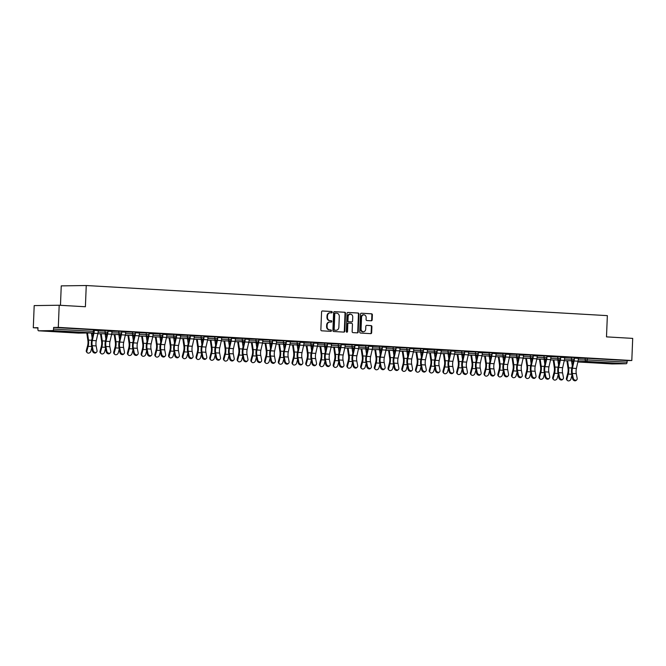 <?xml version="1.0" encoding="UTF-8"?>
<svg xmlns="http://www.w3.org/2000/svg" width="666" height="666" viewBox="0 0 666 666"><rect width="100%" height="100%" fill="white"/><g stroke="black" fill="none" stroke-linecap="round" stroke-linejoin="round"><path stroke-width="1" d="M332.226 312.221A0.699 0.608 89.2 0 0 331.651 311.497L322.477 310.964A0.991 0.866 89.2 0 0 321.578 311.904L320.862 329.77A0.991 0.866 89.2 0 0 321.686 330.811L330.852 331.343A0.699 0.608 89.2 0 0 330.91 329.953L329.72 329.886A3.18 2.764 89.2 0 1 327.089 326.548L327.148 325.058A3.18 2.764 89.2 0 1 329.861 322.044A3.18 2.764 89.2 0 1 330.036 322.044L331.227 322.111A0.699 0.608 89.2 0 0 331.285 320.721L330.095 320.654A3.18 2.764 89.2 0 1 327.456 317.316L327.522 315.834A3.18 2.764 89.2 0 1 330.236 312.812A3.18 2.764 89.2 0 1 330.411 312.812L331.593 312.887A0.699 0.608 89.2 0 0 332.226 312.221M331.293 312.862A0.699 0.608 89.2 0 0 331.152 311.505L322.252 310.989M330.544 331.327A0.699 0.608 89.2 0 0 330.411 329.961L329.72 329.886M330.919 322.094A0.699 0.608 89.2 0 0 330.777 320.729L330.095 320.654M609.457 362.995L597.668 362.737L609.515 363.428L613.444 363.37L609.457 362.995M63.203 331.427L51.415 331.168L63.27 331.859L67.191 331.801L63.203 331.427M371.27 320.796A0.991 0.866 89.2 0 0 372.169 319.855L372.377 314.843A0.991 0.866 89.2 0 0 371.553 313.803L361.363 313.211A0.991 0.866 89.2 0 0 360.464 314.152L359.748 332.018A0.991 0.866 89.2 0 0 360.564 333.058L370.754 333.649A0.991 0.866 89.2 0 0 371.653 332.709L371.903 326.648A0.991 0.866 89.2 0 0 371.079 325.607L366.716 325.358A0.991 0.866 89.2 0 0 365.817 326.298L365.692 329.304A2.656 2.314 89.2 0 1 361.072 329.037L361.546 317.274A2.656 2.314 89.2 0 1 366.167 317.54L366.084 319.505A0.991 0.866 89.2 0 0 366.908 320.546L371.27 320.796M78.38 333.1A1.515 0.749 -86.7 0 0 78.405 333.1L38.57 330.802L78.43 333.1L92.582 332.9L52.747 330.594L38.603 330.802A1.515 0.749 -86.7 0 0 38.603 330.802A1.515 0.749 -86.7 0 1 37.912 329.295L37.979 327.68L33.3 327.747L34.191 305.602L59.191 305.236L85.398 306.751L86.247 285.523L607.35 315.634L606.493 336.871L632.7 338.386L631.809 360.522L58.3 327.381L53.621 327.447L53.563 329.071L93.398 331.368L93.456 329.753L53.621 327.447M59.191 305.236L58.3 327.381M345.529 313.295A0.991 0.866 89.2 0 0 344.705 312.246L334.523 311.663A0.991 0.866 89.2 0 0 333.616 312.604L332.9 330.469A0.991 0.866 89.2 0 0 333.724 331.51L343.906 332.101A0.991 0.866 89.2 0 0 344.813 331.152L345.529 313.295L345.03 313.295A0.991 0.866 89.2 0 0 344.205 312.254L334.29 311.68M347.943 312.437L358.125 313.02A0.991 0.866 89.2 0 1 358.949 314.069L358.233 331.926A0.991 0.866 89.2 0 1 357.334 332.875L352.972 332.617A0.991 0.866 89.2 0 1 352.147 331.576L352.439 324.334A0.991 0.866 89.2 0 0 351.615 323.293L348.726 323.127A0.991 0.866 89.2 0 0 347.819 324.067L347.519 331.61A0.699 0.608 89.2 0 1 346.312 331.543L347.044 313.378A0.991 0.866 89.2 0 1 347.943 312.437L347.835 312.437M86.247 285.523L61.247 285.88L60.464 305.311M52.747 330.594A1.515 0.749 -86.7 0 0 53.563 329.071M631.809 360.522L627.139 360.589L627.072 362.212A1.515 0.749 93.3 0 1 626.256 363.736L612.112 363.944A1.515 0.749 93.3 0 1 612.079 363.944A1.515 0.749 93.3 0 1 612.054 363.944M37.962 328.013L33.3 327.747M98.268 330.369L99.85 330.411M99.842 330.461L94.214 330.086M571.511 357.434L574.35 357.567L574.283 359.19L571.453 359.049L571.511 357.434L564.668 357.534M578.388 358.325L587.304 358.291L587.237 359.906L627.072 362.212M627.139 360.589L587.304 358.291M93.456 329.753L94.231 329.82L94.164 331.443L93.398 331.368A1.515 0.749 -86.7 0 1 92.582 332.9A1.515 1.324 89.2 0 0 92.666 332.9A1.515 1.515 0 0 0 94.164 331.443M564.676 357.317L560.622 357.034M544.08 355.844L546.919 355.985L546.853 357.6L544.014 357.467L544.08 355.844L537.229 355.944M537.237 355.736L533.183 355.453M516.641 354.262L519.48 354.395L519.413 356.019L516.575 355.877L516.641 354.262L509.798 354.362M509.806 354.145L505.752 353.871M489.21 352.68L492.041 352.814L491.983 354.429L489.144 354.295L489.21 352.68L482.359 352.772M482.367 352.564L478.313 352.281M461.771 351.09L464.61 351.232L464.543 352.847L461.705 352.705L461.771 351.09L454.928 351.19M454.936 350.974L450.882 350.699M434.34 349.508L437.171 349.642L437.104 351.257L434.274 351.124L434.34 349.508L427.489 349.608M427.497 349.392L423.443 349.109M406.901 347.918L409.74 348.06L409.673 349.675L406.834 349.533L406.901 347.918L400.058 348.018M400.066 347.81L396.012 347.527M379.462 346.337L382.301 346.47L382.234 348.093L379.404 347.952L379.462 346.337L372.619 346.437M372.627 346.22L368.573 345.937M352.031 344.747L354.861 344.888L354.803 346.503L351.964 346.37L352.031 344.747L345.179 344.846M345.188 344.638L341.134 344.355M324.592 343.165L327.431 343.298L327.364 344.921L324.525 344.78L324.592 343.165L317.749 343.265M317.757 343.048L313.703 342.765M297.161 341.575L299.991 341.716L299.933 343.331L297.094 343.198L297.161 341.575L290.309 341.675M290.318 341.467L286.263 341.183M269.722 339.993L272.56 340.126L272.494 341.75L269.655 341.608L269.722 339.993L262.879 340.093M262.887 339.876L258.833 339.602M242.282 338.403L245.121 338.544L245.055 340.16L242.224 340.026L242.282 338.403L235.439 338.503M235.448 338.295L231.393 338.012M214.852 336.821L217.69 336.963L217.624 338.578L214.785 338.436L214.852 336.821L208 336.921M208.017 336.705L203.963 336.43M187.412 335.239L190.251 335.373L190.185 336.988L187.354 336.854L187.412 335.239L180.569 335.339M180.578 335.123L176.523 334.84M159.982 333.649L162.812 333.791L162.754 335.406L159.915 335.264L159.982 333.649L153.13 333.749M153.138 333.541L149.084 333.258M132.542 332.068L135.381 332.201L135.315 333.816L132.476 333.683L132.542 332.068L125.699 332.168M125.707 331.951L121.653 331.668M105.111 330.478L107.942 330.619L107.884 332.234L105.045 332.101L105.111 330.478L98.26 330.577M111.988 331.16L107.934 330.877M118.823 331.268L121.662 331.41L121.595 333.025L118.764 332.892L118.823 331.268L111.98 331.368M139.427 332.742L135.373 332.467M146.262 332.858L149.101 332.992L149.034 334.615L146.195 334.474L146.262 332.858L139.419 332.958M166.858 334.332L162.804 334.049M173.701 334.44L176.532 334.582L176.465 336.197L173.635 336.064L173.701 334.44L166.85 334.54M194.297 335.914L190.243 335.631M201.132 336.03L203.971 336.163L203.904 337.787L201.065 337.645L201.132 336.03L194.289 336.13M221.728 337.504L217.674 337.221M228.571 337.612L231.402 337.754L231.343 339.369L228.505 339.235L228.571 337.612L221.72 337.712M249.167 339.086L245.113 338.803M256.002 339.202L258.841 339.335L258.774 340.959L255.935 340.817L256.002 339.202L249.159 339.302M276.598 340.676L272.552 340.393M283.441 340.784L286.28 340.925L286.214 342.54L283.375 342.399L283.441 340.784L276.59 340.884M304.037 342.257L299.983 341.974M310.872 342.374L313.711 342.507L313.644 344.122L310.814 343.989L310.872 342.374L304.029 342.474M331.477 343.839L327.422 343.564M338.311 343.956L341.15 344.097L341.084 345.712L338.245 345.571L338.311 343.956L331.468 344.056M358.907 345.429L354.853 345.146M365.751 345.546L368.581 345.679L368.514 347.294L365.684 347.161L365.751 345.546L358.899 345.637M386.347 347.011L382.292 346.736M393.181 347.128L396.02 347.261L395.954 348.884L393.115 348.743L393.181 347.128L386.338 347.227M413.777 348.601L409.723 348.318M420.621 348.709L423.451 348.851L423.393 350.466L420.554 350.333L420.621 348.709L413.769 348.809M441.217 350.183L437.162 349.9M448.052 350.299L450.89 350.433L450.824 352.056L447.985 351.914L448.052 350.299L441.208 350.399M468.648 351.773L464.602 351.49M475.491 351.881L478.33 352.023L478.263 353.638L475.424 353.504L475.491 351.881L468.639 351.981M496.087 353.355L492.032 353.072M502.922 353.471L505.76 353.604L505.694 355.228L502.863 355.086L502.922 353.471L496.078 353.571M523.526 354.945L519.472 354.662M530.361 355.053L533.2 355.194L533.133 356.81L530.294 356.676L530.361 355.053L523.518 355.153M550.957 356.526L546.903 356.243M557.8 356.643L560.63 356.776L560.564 358.391L557.733 358.258L557.8 356.643L550.948 356.743M578.396 358.108L574.342 357.833M329.911 312.82A3.18 2.764 89.2 0 0 329.737 312.82A3.18 2.764 89.2 0 0 327.023 315.842L327.522 315.834M329.595 320.662A3.18 2.764 89.2 0 1 326.956 317.324L327.023 315.842M329.537 322.053A3.18 2.764 89.2 0 0 329.362 322.044A3.18 2.764 89.2 0 0 326.648 325.066L327.148 325.058M329.22 329.895A3.18 2.764 89.2 0 1 326.59 326.556L326.648 325.066M343.639 332.084A0.991 0.866 89.2 0 0 344.314 331.16L345.03 313.295M335.414 313.103A0.699 0.608 89.2 0 0 334.782 313.761L334.157 329.445A0.699 0.608 89.2 0 0 334.732 330.178L335.98 330.244A3.18 2.764 89.2 0 0 336.155 330.253A3.18 2.764 89.2 0 0 338.869 327.231L339.302 316.508A3.18 2.764 89.2 0 0 336.663 313.178L335.414 313.103M335.339 313.103L334.915 313.112A0.699 0.608 89.2 0 0 334.282 313.769L334.782 313.761M335.83 330.244A3.18 2.764 89.2 0 1 335.656 330.261A3.18 2.764 89.2 0 1 335.481 330.253L334.232 330.178A0.699 0.608 89.2 0 1 333.649 329.454L334.282 313.769M347.71 312.462L358.125 313.02M357.059 332.858A0.991 0.866 89.2 0 0 357.734 331.934L358.45 314.077A0.991 0.866 89.2 0 0 357.625 313.028M348.618 323.127L348.226 323.135A0.991 0.866 89.2 0 0 347.319 324.076L347.019 331.618L347.519 331.61M346.678 332.209A0.699 0.608 89.2 0 0 347.019 331.618M352.739 316.816A2.656 2.314 89.2 0 0 348.127 316.55L347.96 320.696A0.991 0.866 89.2 0 0 348.784 321.736L351.673 321.903A0.991 0.866 89.2 0 0 352.572 320.962L352.739 316.816M350.141 314.044A2.656 2.314 89.2 0 0 347.627 316.558L348.127 316.55M351.282 321.911A0.991 0.866 89.2 0 1 351.173 321.911L348.285 321.745A0.991 0.866 89.2 0 1 347.461 320.696L347.627 316.558M363.569 314.768A2.656 2.314 89.2 0 0 361.047 317.282L361.546 317.274M363.17 331.818A2.656 2.314 89.2 0 1 360.572 329.046L361.047 317.282M370.487 333.633A0.991 0.866 89.2 0 0 371.153 332.717L371.403 326.656A0.991 0.866 89.2 0 0 370.579 325.616L366.483 325.383M371.004 320.779A0.991 0.866 89.2 0 0 371.67 319.863L371.869 314.851A0.991 0.866 89.2 0 0 371.054 313.811L361.13 313.236M87.487 332.975L88.511 340.085A8.1 3.996 93.3 0 1 88.653 342.907A8.1 3.996 93.3 0 1 88.145 346.32L86.896 350.974A2.281 1.823 133.8 0 0 87.296 352.73L86.73 352.189A2.281 1.823 -46.2 0 1 86.322 350.433L87.579 345.771A6.785 3.347 -86.7 0 0 88.004 342.915A6.785 3.347 -86.7 0 0 87.887 340.551L86.838 333.333A8.1 3.996 93.3 0 1 86.796 332.983M87.296 352.73A2.281 1.823 133.8 0 0 89.302 352.972A2.281 1.823 133.8 0 0 90.851 351.207L91.833 347.552M91.4 332.917A6.785 3.347 -86.7 0 0 91.425 333.092L92.149 338.103M96.595 352.123L95.987 352.689A2.281 1.765 -132.6 0 1 93.939 352.814A2.281 1.765 -132.6 0 1 92.466 350.89L93.082 350.333A2.281 1.765 47.4 0 0 94.555 352.247A2.281 1.765 47.4 0 0 96.595 352.123A2.281 1.765 47.4 0 0 97.036 350.557L96.154 345.937A6.785 3.347 93.3 0 1 95.962 343.09A6.785 3.347 93.3 0 1 96.27 340.717L97.894 333.458A8.1 3.996 -86.7 0 0 98.26 330.627L98.268 330.319M93.082 350.333L92.199 345.704A6.785 3.347 93.3 0 1 92 342.857A6.785 3.347 93.3 0 1 92.308 340.484L93.939 333.233A8.1 3.996 -86.7 0 0 94.306 330.394L94.314 330.095M93.357 332.717A6.785 3.347 93.3 0 1 93.348 332.784L91.717 340.035A8.1 3.996 -86.7 0 0 91.35 342.865A8.1 3.996 -86.7 0 0 91.592 346.27L92.466 350.89M101.199 333.766L102.231 340.875A8.1 3.996 93.3 0 1 102.373 343.698A8.1 3.996 93.3 0 1 101.865 347.111L100.608 351.765A2.281 1.823 133.8 0 0 101.016 353.521L100.441 352.98A2.281 1.823 -46.2 0 1 100.042 351.223L101.299 346.561A6.785 3.347 -86.7 0 0 101.723 343.706A6.785 3.347 -86.7 0 0 101.607 341.342L100.558 334.124A8.1 3.996 93.3 0 1 100.516 333.774M101.016 353.521A2.281 1.823 133.8 0 0 103.022 353.771A2.281 1.823 133.8 0 0 104.57 351.998L105.553 348.343M105.12 333.708A6.785 3.347 -86.7 0 0 105.145 333.882L105.869 338.902M114.918 334.557L115.951 341.666A8.1 3.996 93.3 0 1 116.092 344.489A8.1 3.996 93.3 0 1 115.584 347.902L114.327 352.564A2.281 1.823 133.8 0 0 114.727 354.32L114.161 353.771A2.281 1.823 -46.2 0 1 113.761 352.014L115.01 347.361A6.785 3.347 -86.7 0 0 115.443 344.505A6.785 3.347 -86.7 0 0 115.326 342.133L114.277 334.923A8.1 3.996 93.3 0 1 114.227 334.573M114.727 354.32A2.281 1.823 133.8 0 0 116.741 354.562A2.281 1.823 133.8 0 0 118.29 352.789L119.264 349.134M118.839 334.507A6.785 3.347 -86.7 0 0 118.864 334.682L119.589 339.693M128.638 335.356L129.67 342.457A8.1 3.996 93.3 0 1 129.803 345.288A8.1 3.996 93.3 0 1 129.296 348.693L128.047 353.355A2.281 1.823 133.8 0 0 128.446 355.111L127.88 354.57A2.281 1.823 -46.2 0 1 127.481 352.805L128.729 348.151A6.785 3.347 -86.7 0 0 129.154 345.296A6.785 3.347 -86.7 0 0 129.037 342.932L127.997 335.714A8.1 3.996 93.3 0 1 127.947 335.364M128.446 355.111A2.281 1.823 133.8 0 0 130.453 355.353A2.281 1.823 133.8 0 0 132.001 353.579L132.984 349.925M132.559 335.298A6.785 3.347 -86.7 0 0 132.576 335.473L133.308 340.484M142.358 336.147L143.381 343.256A8.1 3.996 93.3 0 1 143.523 346.079A8.1 3.996 93.3 0 1 143.015 349.483L141.766 354.145A2.281 1.823 133.8 0 0 142.166 355.902L141.6 355.361A2.281 1.823 -46.2 0 1 141.2 353.604L142.449 348.942A6.785 3.347 -86.7 0 0 142.874 346.087A6.785 3.347 -86.7 0 0 142.757 343.723L141.716 336.505A8.1 3.996 93.3 0 1 141.667 336.155M142.166 355.902A2.281 1.823 133.8 0 0 144.172 356.144A2.281 1.823 133.8 0 0 145.721 354.379L146.703 350.724M146.27 336.089A6.785 3.347 -86.7 0 0 146.295 336.263L147.019 341.275M156.077 336.938L157.101 344.047A8.1 3.996 93.3 0 1 157.243 346.869A8.1 3.996 93.3 0 1 156.735 350.283L155.486 354.936A2.281 1.823 133.8 0 0 155.886 356.693L155.32 356.152A2.281 1.823 -46.2 0 1 154.912 354.395L156.169 349.733A6.785 3.347 -86.7 0 0 156.593 346.878A6.785 3.347 -86.7 0 0 156.477 344.513L155.428 337.296A8.1 3.996 93.3 0 1 155.386 336.946M155.886 356.693A2.281 1.823 133.8 0 0 157.892 356.934A2.281 1.823 133.8 0 0 159.44 355.169L160.423 351.515M159.99 336.879A6.785 3.347 -86.7 0 0 160.015 337.054L160.739 342.066M110.315 352.913L109.707 353.48A2.281 1.765 -132.6 0 1 107.659 353.604A2.281 1.765 -132.6 0 1 106.185 351.69L106.793 351.124A2.281 1.765 47.4 0 0 108.267 353.047A2.281 1.765 47.4 0 0 110.315 352.913A2.281 1.765 47.4 0 0 110.756 351.357L109.873 346.728A6.785 3.347 93.3 0 1 109.682 343.881A6.785 3.347 93.3 0 1 109.982 341.508L111.613 334.249A8.1 3.996 -86.7 0 0 111.98 331.418L111.988 331.11M106.793 351.124L105.919 346.495A6.785 3.347 93.3 0 1 105.719 343.648A6.785 3.347 93.3 0 1 106.027 341.275L107.651 334.024A8.1 3.996 -86.7 0 0 108.017 331.193L108.034 330.885M107.076 333.516A6.785 3.347 93.3 0 1 107.068 333.574L105.436 340.825A8.1 3.996 -86.7 0 0 105.07 343.664A8.1 3.996 -86.7 0 0 105.303 347.061L106.185 351.69M124.034 353.713L123.418 354.27A2.281 1.765 -132.6 0 1 121.379 354.395A2.281 1.765 -132.6 0 1 119.905 352.481L120.513 351.914A2.281 1.765 47.4 0 0 121.986 353.837A2.281 1.765 47.4 0 0 124.034 353.713A2.281 1.765 47.4 0 0 124.475 352.147L123.593 347.519A6.785 3.347 93.3 0 1 123.393 344.672A6.785 3.347 93.3 0 1 123.701 342.299L125.333 335.048A8.1 3.996 -86.7 0 0 125.699 332.209L125.707 331.901M120.513 351.914L119.639 347.294A6.785 3.347 93.3 0 1 119.439 344.447A6.785 3.347 93.3 0 1 119.747 342.074L121.37 334.815A8.1 3.996 -86.7 0 0 121.736 331.984L121.753 331.676M120.796 334.307A6.785 3.347 93.3 0 1 120.779 334.365L119.156 341.625A8.1 3.996 -86.7 0 0 118.789 344.455A8.1 3.996 -86.7 0 0 119.023 347.852L119.905 352.481M137.754 354.503L137.138 355.061A2.281 1.765 -132.6 0 1 135.09 355.194A2.281 1.765 -132.6 0 1 133.616 353.271L134.232 352.714A2.281 1.765 47.4 0 0 135.706 354.628A2.281 1.765 47.4 0 0 137.754 354.503A2.281 1.765 47.4 0 0 138.187 352.938L137.313 348.31A6.785 3.347 93.3 0 1 137.113 345.463A6.785 3.347 93.3 0 1 137.421 343.09L139.044 335.839A8.1 3.996 -86.7 0 0 139.41 333.008L139.427 332.7M134.232 352.714L133.35 348.085A6.785 3.347 93.3 0 1 133.158 345.238A6.785 3.347 93.3 0 1 133.466 342.865L135.09 335.606A8.1 3.996 -86.7 0 0 135.456 332.775L135.464 332.467M134.515 335.098A6.785 3.347 93.3 0 1 134.499 335.156L132.875 342.416A8.1 3.996 -86.7 0 0 132.509 345.246A8.1 3.996 -86.7 0 0 132.742 348.643L133.616 353.271M151.465 355.294L150.857 355.86A2.281 1.765 -132.6 0 1 148.809 355.985A2.281 1.765 -132.6 0 1 147.336 354.062L147.952 353.504A2.281 1.765 47.4 0 0 149.425 355.419A2.281 1.765 47.4 0 0 151.465 355.294A2.281 1.765 47.4 0 0 151.906 353.729L151.032 349.101A6.785 3.347 93.3 0 1 150.832 346.262A6.785 3.347 93.3 0 1 151.14 343.889L152.764 336.63A8.1 3.996 -86.7 0 0 153.13 333.799L153.147 333.491M147.952 353.504L147.069 348.876A6.785 3.347 93.3 0 1 146.878 346.029A6.785 3.347 93.3 0 1 147.178 343.656L148.809 336.405A8.1 3.996 -86.7 0 0 149.176 333.566L149.184 333.258M148.227 335.889A6.785 3.347 93.3 0 1 148.218 335.947L146.587 343.206A8.1 3.996 -86.7 0 0 146.229 346.037A8.1 3.996 -86.7 0 0 146.462 349.434L147.336 354.062M165.185 356.085L164.577 356.651A2.281 1.765 -132.6 0 1 162.529 356.776A2.281 1.765 -132.6 0 1 161.055 354.861L161.671 354.295A2.281 1.765 47.4 0 0 163.145 356.21A2.281 1.765 47.4 0 0 165.185 356.085A2.281 1.765 47.4 0 0 165.626 354.528L164.743 349.9A6.785 3.347 93.3 0 1 164.552 347.053A6.785 3.347 93.3 0 1 164.86 344.68L166.483 337.421A8.1 3.996 -86.7 0 0 166.85 334.59L166.858 334.282M161.671 354.295L160.789 349.667A6.785 3.347 93.3 0 1 160.589 346.82A6.785 3.347 93.3 0 1 160.897 344.447L162.529 337.196A8.1 3.996 -86.7 0 0 162.895 334.365L162.904 334.057M161.946 336.688A6.785 3.347 93.3 0 1 161.938 336.746L160.306 343.997A8.1 3.996 -86.7 0 0 159.94 346.828A8.1 3.996 -86.7 0 0 160.173 350.233L161.055 354.861M169.788 337.729L170.821 344.838A8.1 3.996 93.3 0 1 170.962 347.66A8.1 3.996 93.3 0 1 170.454 351.074L169.197 355.727A2.281 1.823 133.8 0 0 169.605 357.492L169.031 356.943A2.281 1.823 -46.2 0 1 168.631 355.186L169.888 350.532A6.785 3.347 -86.7 0 0 170.313 347.669A6.785 3.347 -86.7 0 0 170.196 345.304L169.147 338.087A8.1 3.996 93.3 0 1 169.106 337.737M169.605 357.492A2.281 1.823 133.8 0 0 171.612 357.734A2.281 1.823 133.8 0 0 173.16 355.96L174.142 352.306M173.709 337.67A6.785 3.347 -86.7 0 0 173.734 337.853L174.459 342.865M178.904 356.884L178.297 357.442A2.281 1.765 -132.6 0 1 176.249 357.567A2.281 1.765 -132.6 0 1 174.775 355.652L175.383 355.086A2.281 1.765 47.4 0 0 176.856 357.009A2.281 1.765 47.4 0 0 178.904 356.884A2.281 1.765 47.4 0 0 179.345 355.319L178.463 350.691A6.785 3.347 93.3 0 1 178.263 347.843A6.785 3.347 93.3 0 1 178.571 345.471L180.203 338.22A8.1 3.996 -86.7 0 0 180.569 335.381L180.578 335.073M175.383 355.086L174.509 350.458A6.785 3.347 93.3 0 1 174.309 347.619A6.785 3.347 93.3 0 1 174.617 345.246L176.24 337.987A8.1 3.996 -86.7 0 0 176.607 335.156L176.623 334.848M175.666 337.479A6.785 3.347 93.3 0 1 175.649 337.537L174.026 344.788A8.1 3.996 -86.7 0 0 173.66 347.627A8.1 3.996 -86.7 0 0 173.893 351.024L174.775 355.652M183.508 338.519L184.54 345.629A8.1 3.996 93.3 0 1 184.682 348.46A8.1 3.996 93.3 0 1 184.166 351.864L182.917 356.526A2.281 1.823 133.8 0 0 183.316 358.283L182.75 357.734A2.281 1.823 -46.2 0 1 182.351 355.977L183.6 351.323A6.785 3.347 -86.7 0 0 184.024 348.468A6.785 3.347 -86.7 0 0 183.908 346.095L182.867 338.886A8.1 3.996 93.3 0 1 182.817 338.536M183.316 358.283A2.281 1.823 133.8 0 0 185.323 358.524A2.281 1.823 133.8 0 0 186.871 356.751L187.854 353.097M187.429 338.47A6.785 3.347 -86.7 0 0 187.454 338.644L188.178 343.656M192.624 357.675L192.008 358.233A2.281 1.765 -132.6 0 1 189.968 358.358A2.281 1.765 -132.6 0 1 188.495 356.443L189.102 355.885A2.281 1.765 47.4 0 0 190.576 357.8A2.281 1.765 47.4 0 0 192.624 357.675A2.281 1.765 47.4 0 0 193.057 356.11L192.183 351.481A6.785 3.347 93.3 0 1 191.983 348.634A6.785 3.347 93.3 0 1 192.291 346.262L193.914 339.011A8.1 3.996 -86.7 0 0 194.281 336.172L194.297 335.872M189.102 355.885L188.228 351.257A6.785 3.347 93.3 0 1 188.028 348.41A6.785 3.347 93.3 0 1 188.336 346.037L189.96 338.778A8.1 3.996 -86.7 0 0 190.326 335.947L190.343 335.639M189.385 338.27A6.785 3.347 93.3 0 1 189.369 338.328L187.745 345.587A8.1 3.996 -86.7 0 0 187.379 348.418A8.1 3.996 -86.7 0 0 187.612 351.815L188.495 356.443M197.228 339.319L198.26 346.42A8.1 3.996 93.3 0 1 198.393 349.25A8.1 3.996 93.3 0 1 197.885 352.655L196.636 357.317A2.281 1.823 133.8 0 0 197.036 359.074L196.47 358.533A2.281 1.823 -46.2 0 1 196.07 356.776L197.319 352.114A6.785 3.347 -86.7 0 0 197.744 349.259A6.785 3.347 -86.7 0 0 197.627 346.894L196.587 339.677A8.1 3.996 93.3 0 1 196.537 339.327M197.036 359.074A2.281 1.823 133.8 0 0 199.042 359.315A2.281 1.823 133.8 0 0 200.591 357.542L201.573 353.896M201.149 339.26A6.785 3.347 -86.7 0 0 201.165 339.435L201.898 344.447M206.343 358.466L205.727 359.024A2.281 1.765 -132.6 0 1 203.679 359.157A2.281 1.765 -132.6 0 1 202.206 357.234L202.822 356.676A2.281 1.765 47.4 0 0 204.296 358.591A2.281 1.765 47.4 0 0 206.343 358.466A2.281 1.765 47.4 0 0 206.776 356.901L205.902 352.272A6.785 3.347 93.3 0 1 205.702 349.425A6.785 3.347 93.3 0 1 206.01 347.053L207.634 339.802A8.1 3.996 -86.7 0 0 208 336.971L208.017 336.663M202.822 356.676L201.94 352.048A6.785 3.347 93.3 0 1 201.748 349.2A6.785 3.347 93.3 0 1 202.056 346.828L203.679 339.568A8.1 3.996 -86.7 0 0 204.046 336.738L204.054 336.43M203.105 339.061A6.785 3.347 93.3 0 1 203.088 339.119L201.465 346.378A8.1 3.996 -86.7 0 0 201.099 349.209A8.1 3.996 -86.7 0 0 201.332 352.605L202.206 357.234M210.947 340.11L211.971 347.219A8.1 3.996 93.3 0 1 212.113 350.041A8.1 3.996 93.3 0 1 211.605 353.455L210.356 358.108A2.281 1.823 133.8 0 0 210.756 359.865L210.19 359.324A2.281 1.823 -46.2 0 1 209.79 357.567L211.039 352.905A6.785 3.347 -86.7 0 0 211.463 350.05A6.785 3.347 -86.7 0 0 211.347 347.685L210.306 340.468A8.1 3.996 93.3 0 1 210.256 340.118M210.756 359.865A2.281 1.823 133.8 0 0 212.762 360.106A2.281 1.823 133.8 0 0 214.31 358.341L215.293 354.687M214.86 340.051A6.785 3.347 -86.7 0 0 214.885 340.226L215.609 345.238M220.055 359.257L219.447 359.823A2.281 1.765 -132.6 0 1 217.399 359.948A2.281 1.765 -132.6 0 1 215.926 358.025L216.542 357.467A2.281 1.765 47.4 0 0 218.015 359.382A2.281 1.765 47.4 0 0 220.055 359.257A2.281 1.765 47.4 0 0 220.496 357.692L219.614 353.072A6.785 3.347 93.3 0 1 219.422 350.224A6.785 3.347 93.3 0 1 219.73 347.852L221.353 340.592A8.1 3.996 -86.7 0 0 221.72 337.762L221.736 337.454M216.542 357.467L215.659 352.838A6.785 3.347 93.3 0 1 215.468 349.991A6.785 3.347 93.3 0 1 215.767 347.619L217.399 340.368A8.1 3.996 -86.7 0 0 217.765 337.529L217.774 337.229M216.816 339.851A6.785 3.347 93.3 0 1 216.808 339.918L215.176 347.169A8.1 3.996 -86.7 0 0 214.81 350A8.1 3.996 -86.7 0 0 215.051 353.405L215.926 358.025M224.667 340.9L225.691 348.01A8.1 3.996 93.3 0 1 225.832 350.832A8.1 3.996 93.3 0 1 225.324 354.245L224.067 358.899A2.281 1.823 133.8 0 0 224.475 360.664L223.909 360.115A2.281 1.823 -46.2 0 1 223.501 358.358L224.758 353.696A6.785 3.347 -86.7 0 0 225.183 350.84A6.785 3.347 -86.7 0 0 225.066 348.476L224.017 341.258A8.1 3.996 93.3 0 1 223.976 340.909M224.475 360.664A2.281 1.823 133.8 0 0 226.482 360.905A2.281 1.823 133.8 0 0 228.03 359.132L229.012 355.478M228.58 340.842A6.785 3.347 -86.7 0 0 228.605 341.017L229.329 346.037M233.774 360.048L233.167 360.614A2.281 1.765 -132.6 0 1 231.119 360.739A2.281 1.765 -132.6 0 1 229.645 358.824L230.253 358.258A2.281 1.765 47.4 0 0 231.726 360.181A2.281 1.765 47.4 0 0 233.774 360.048A2.281 1.765 47.4 0 0 234.216 358.491L233.333 353.862A6.785 3.347 93.3 0 1 233.142 351.015A6.785 3.347 93.3 0 1 233.441 348.643L235.073 341.383A8.1 3.996 -86.7 0 0 235.439 338.553L235.448 338.245M230.253 358.258L229.379 353.629A6.785 3.347 93.3 0 1 229.179 350.782A6.785 3.347 93.3 0 1 229.487 348.41L231.119 341.159A8.1 3.996 -86.7 0 0 231.485 338.328L231.493 338.02M230.536 340.651A6.785 3.347 93.3 0 1 230.528 340.709L228.896 347.96A8.1 3.996 -86.7 0 0 228.53 350.799A8.1 3.996 -86.7 0 0 228.763 354.195L229.645 358.824M238.378 341.691L239.41 348.801A8.1 3.996 93.3 0 1 239.552 351.623A8.1 3.996 93.3 0 1 239.044 355.036L237.787 359.698A2.281 1.823 133.8 0 0 238.187 361.455L237.62 360.905A2.281 1.823 -46.2 0 1 237.221 359.149L238.47 354.495A6.785 3.347 -86.7 0 0 238.903 351.64A6.785 3.347 -86.7 0 0 238.786 349.267L237.737 342.058A8.1 3.996 93.3 0 1 237.695 341.708M238.187 361.455A2.281 1.823 133.8 0 0 240.201 361.696A2.281 1.823 133.8 0 0 241.75 359.923L242.732 356.268M242.299 341.641A6.785 3.347 -86.7 0 0 242.324 341.816L243.048 346.828M247.494 360.847L246.886 361.405A2.281 1.765 -132.6 0 1 244.838 361.53A2.281 1.765 -132.6 0 1 243.365 359.615L243.972 359.049A2.281 1.765 47.4 0 0 245.446 360.972A2.281 1.765 47.4 0 0 247.494 360.847A2.281 1.765 47.4 0 0 247.935 359.282L247.053 354.653A6.785 3.347 93.3 0 1 246.853 351.806A6.785 3.347 93.3 0 1 247.161 349.434L248.793 342.182A8.1 3.996 -86.7 0 0 249.159 339.344L249.167 339.036M243.972 359.049L243.098 354.429A6.785 3.347 93.3 0 1 242.899 351.581A6.785 3.347 93.3 0 1 243.207 349.209L244.83 341.949A8.1 3.996 -86.7 0 0 245.196 339.119L245.213 338.811M244.255 341.442A6.785 3.347 93.3 0 1 244.239 341.5L242.615 348.759A8.1 3.996 -86.7 0 0 242.249 351.59A8.1 3.996 -86.7 0 0 242.482 354.986L243.365 359.615M252.098 342.49L253.13 349.592A8.1 3.996 93.3 0 1 253.263 352.422A8.1 3.996 93.3 0 1 252.755 355.827L251.507 360.489A2.281 1.823 133.8 0 0 251.906 362.246L251.34 361.705A2.281 1.823 -46.2 0 1 250.94 359.94L252.189 355.286A6.785 3.347 -86.7 0 0 252.614 352.431A6.785 3.347 -86.7 0 0 252.497 350.066L251.457 342.848A8.1 3.996 93.3 0 1 251.407 342.499M251.906 362.246A2.281 1.823 133.8 0 0 253.912 362.487A2.281 1.823 133.8 0 0 255.461 360.714L256.443 357.059M256.019 342.432A6.785 3.347 -86.7 0 0 256.044 342.607L256.768 347.619M261.214 361.638L260.597 362.196A2.281 1.765 -132.6 0 1 258.558 362.329A2.281 1.765 -132.6 0 1 257.084 360.406L257.692 359.848A2.281 1.765 47.4 0 0 259.166 361.763A2.281 1.765 47.4 0 0 261.214 361.638A2.281 1.765 47.4 0 0 261.646 360.073L260.772 355.444A6.785 3.347 93.3 0 1 260.572 352.597A6.785 3.347 93.3 0 1 260.881 350.224L262.504 342.973A8.1 3.996 -86.7 0 0 262.87 340.143L262.887 339.835M257.692 359.848L256.818 355.219A6.785 3.347 93.3 0 1 256.618 352.372A6.785 3.347 93.3 0 1 256.926 350L258.55 342.74A8.1 3.996 -86.7 0 0 258.916 339.91L258.932 339.602M257.975 342.232A6.785 3.347 93.3 0 1 257.958 342.291L256.335 349.55A8.1 3.996 -86.7 0 0 255.969 352.381A8.1 3.996 -86.7 0 0 256.202 355.777L257.084 360.406M265.817 343.281L266.85 350.391A8.1 3.996 93.3 0 1 266.983 353.213A8.1 3.996 93.3 0 1 266.475 356.626L265.226 361.28A2.281 1.823 133.8 0 0 265.626 363.037L265.06 362.495A2.281 1.823 -46.2 0 1 264.66 360.739L265.909 356.077A6.785 3.347 -86.7 0 0 266.333 353.221A6.785 3.347 -86.7 0 0 266.217 350.857L265.176 343.639A8.1 3.996 93.3 0 1 265.126 343.29M265.626 363.037A2.281 1.823 133.8 0 0 267.632 363.278A2.281 1.823 133.8 0 0 269.181 361.513L270.163 357.858M269.73 343.223A6.785 3.347 -86.7 0 0 269.755 343.398L270.488 348.41M274.933 362.429L274.317 362.995A2.281 1.765 -132.6 0 1 272.269 363.12A2.281 1.765 -132.6 0 1 270.796 361.197L271.412 360.639A2.281 1.765 47.4 0 0 272.885 362.554A2.281 1.765 47.4 0 0 274.933 362.429A2.281 1.765 47.4 0 0 275.366 360.864L274.492 356.243A6.785 3.347 93.3 0 1 274.292 353.396A6.785 3.347 93.3 0 1 274.6 351.024L276.224 343.764A8.1 3.996 -86.7 0 0 276.59 340.934L276.606 340.626M271.412 360.639L270.529 356.01A6.785 3.347 93.3 0 1 270.338 353.163A6.785 3.347 93.3 0 1 270.646 350.791L272.269 343.539A8.1 3.996 -86.7 0 0 272.635 340.701L272.644 340.393M271.695 343.023A6.785 3.347 93.3 0 1 271.678 343.082L270.055 350.341A8.1 3.996 -86.7 0 0 269.688 353.171A8.1 3.996 -86.7 0 0 269.921 356.576L270.796 361.197M279.537 344.072L280.561 351.182A8.1 3.996 93.3 0 1 280.702 354.004A8.1 3.996 93.3 0 1 280.195 357.417L278.946 362.071A2.281 1.823 133.8 0 0 279.345 363.827L278.779 363.286A2.281 1.823 -46.2 0 1 278.371 361.53L279.628 356.868A6.785 3.347 -86.7 0 0 280.053 354.012A6.785 3.347 -86.7 0 0 279.936 351.648L278.887 344.43A8.1 3.996 93.3 0 1 278.846 344.081M279.345 363.827A2.281 1.823 133.8 0 0 281.352 364.069A2.281 1.823 133.8 0 0 282.9 362.304L283.882 358.649M283.45 344.014A6.785 3.347 -86.7 0 0 283.475 344.189L284.199 349.2M288.644 363.22L288.037 363.786A2.281 1.765 -132.6 0 1 285.989 363.911A2.281 1.765 -132.6 0 1 284.515 361.996L285.131 361.43A2.281 1.765 47.4 0 0 286.605 363.353A2.281 1.765 47.4 0 0 288.644 363.22A2.281 1.765 47.4 0 0 289.086 361.663L288.203 357.034A6.785 3.347 93.3 0 1 288.012 354.187A6.785 3.347 93.3 0 1 288.32 351.815L289.943 344.555A8.1 3.996 -86.7 0 0 290.309 341.725L290.318 341.417M285.131 361.43L284.249 356.801A6.785 3.347 93.3 0 1 284.049 353.954A6.785 3.347 93.3 0 1 284.357 351.581L285.989 344.33A8.1 3.996 -86.7 0 0 286.355 341.5L286.363 341.192M285.406 343.822A6.785 3.347 93.3 0 1 285.398 343.881L283.766 351.132A8.1 3.996 -86.7 0 0 283.4 353.962A8.1 3.996 -86.7 0 0 283.641 357.367L284.515 361.996M293.248 344.863L294.28 351.973A8.1 3.996 93.3 0 1 294.422 354.795A8.1 3.996 93.3 0 1 293.914 358.208L292.657 362.862A2.281 1.823 133.8 0 0 293.065 364.627L292.491 364.077A2.281 1.823 -46.2 0 1 292.091 362.321L293.348 357.667A6.785 3.347 -86.7 0 0 293.773 354.812A6.785 3.347 -86.7 0 0 293.656 352.439L292.607 345.221A8.1 3.996 93.3 0 1 292.565 344.871M293.065 364.627A2.281 1.823 133.8 0 0 295.071 364.868A2.281 1.823 133.8 0 0 296.62 363.095L297.602 359.44M297.169 344.805A6.785 3.347 -86.7 0 0 297.194 344.988L297.918 350M302.364 364.019L301.756 364.577A2.281 1.765 -132.6 0 1 299.708 364.702A2.281 1.765 -132.6 0 1 298.235 362.787L298.843 362.221A2.281 1.765 47.4 0 0 300.316 364.144A2.281 1.765 47.4 0 0 302.364 364.019A2.281 1.765 47.4 0 0 302.805 362.454L301.923 357.825A6.785 3.347 93.3 0 1 301.731 354.978A6.785 3.347 93.3 0 1 302.031 352.605L303.663 345.354A8.1 3.996 -86.7 0 0 304.029 342.515L304.037 342.207M298.843 362.221L297.968 357.592A6.785 3.347 93.3 0 1 297.769 354.753A6.785 3.347 93.3 0 1 298.077 352.381L299.7 345.121A8.1 3.996 -86.7 0 0 300.066 342.291L300.083 341.983M299.126 344.613A6.785 3.347 93.3 0 1 299.117 344.672L297.486 351.923A8.1 3.996 -86.7 0 0 297.119 354.762A8.1 3.996 -86.7 0 0 297.352 358.158L298.235 362.787M306.968 345.662L308 352.764A8.1 3.996 93.3 0 1 308.142 355.594A8.1 3.996 93.3 0 1 307.634 358.999L306.377 363.661A2.281 1.823 133.8 0 0 306.776 365.418L306.21 364.868A2.281 1.823 -46.2 0 1 305.811 363.112L307.059 358.458A6.785 3.347 -86.7 0 0 307.492 355.602A6.785 3.347 -86.7 0 0 307.376 353.238L306.327 346.02A8.1 3.996 93.3 0 1 306.277 345.671M306.776 365.418A2.281 1.823 133.8 0 0 308.791 365.659A2.281 1.823 133.8 0 0 310.339 363.886L311.313 360.231M310.889 345.604A6.785 3.347 -86.7 0 0 310.914 345.779L311.638 350.791M316.084 364.81L315.468 365.368A2.281 1.765 -132.6 0 1 313.428 365.492A2.281 1.765 -132.6 0 1 311.954 363.578L312.562 363.02A2.281 1.765 47.4 0 0 314.036 364.935A2.281 1.765 47.4 0 0 316.084 364.81A2.281 1.765 47.4 0 0 316.525 363.245L315.642 358.616A6.785 3.347 93.3 0 1 315.443 355.769A6.785 3.347 93.3 0 1 315.751 353.396L317.382 346.145A8.1 3.996 -86.7 0 0 317.749 343.315L317.757 343.007M312.562 363.02L311.688 358.391A6.785 3.347 93.3 0 1 311.488 355.544A6.785 3.347 93.3 0 1 311.796 353.171L313.42 345.912A8.1 3.996 -86.7 0 0 313.786 343.082L313.803 342.774M312.845 345.404A6.785 3.347 93.3 0 1 312.829 345.463L311.205 352.722A8.1 3.996 -86.7 0 0 310.839 355.552A8.1 3.996 -86.7 0 0 311.072 358.949L311.954 363.578M320.687 346.453L321.72 353.554A8.1 3.996 93.3 0 1 321.853 356.385A8.1 3.996 93.3 0 1 321.345 359.79L320.096 364.452A2.281 1.823 133.8 0 0 320.496 366.208L319.93 365.667A2.281 1.823 -46.2 0 1 319.53 363.911L320.779 359.249A6.785 3.347 -86.7 0 0 321.203 356.393A6.785 3.347 -86.7 0 0 321.087 354.029L320.046 346.811A8.1 3.996 93.3 0 1 319.996 346.462M320.496 366.208A2.281 1.823 133.8 0 0 322.502 366.45A2.281 1.823 133.8 0 0 324.051 364.677L325.033 361.03M324.608 346.395A6.785 3.347 -86.7 0 0 324.625 346.57L325.358 351.581M329.803 365.601L329.187 366.167A2.281 1.765 -132.6 0 1 327.139 366.292A2.281 1.765 -132.6 0 1 325.674 364.369L326.282 363.811A2.281 1.765 47.4 0 0 327.755 365.726A2.281 1.765 47.4 0 0 329.803 365.601A2.281 1.765 47.4 0 0 330.236 364.036L329.362 359.407A6.785 3.347 93.3 0 1 329.162 356.56A6.785 3.347 93.3 0 1 329.47 354.187L331.094 346.936A8.1 3.996 -86.7 0 0 331.46 344.106L331.477 343.798M326.282 363.811L325.399 359.182A6.785 3.347 93.3 0 1 325.208 356.335A6.785 3.347 93.3 0 1 325.516 353.962L327.139 346.711A8.1 3.996 -86.7 0 0 327.505 343.872L327.514 343.564M326.565 346.195A6.785 3.347 93.3 0 1 326.548 346.253L324.925 353.513A8.1 3.996 -86.7 0 0 324.558 356.343A8.1 3.996 -86.7 0 0 324.792 359.74L325.674 364.369M334.407 347.244L335.431 354.354A8.1 3.996 93.3 0 1 335.572 357.176A8.1 3.996 93.3 0 1 335.065 360.589L333.816 365.243A2.281 1.823 133.8 0 0 334.215 366.999L333.649 366.458A2.281 1.823 -46.2 0 1 333.25 364.702L334.499 360.04A6.785 3.347 -86.7 0 0 334.923 357.184A6.785 3.347 -86.7 0 0 334.807 354.82L333.766 347.602A8.1 3.996 93.3 0 1 333.716 347.252M334.215 366.999A2.281 1.823 133.8 0 0 336.222 367.241A2.281 1.823 133.8 0 0 337.77 365.476L338.753 361.821M338.32 347.186A6.785 3.347 -86.7 0 0 338.345 347.361L339.069 352.372M343.523 366.392L342.907 366.958A2.281 1.765 -132.6 0 1 340.859 367.083A2.281 1.765 -132.6 0 1 339.385 365.159L340.001 364.602A2.281 1.765 47.4 0 0 341.475 366.516A2.281 1.765 47.4 0 0 343.523 366.392A2.281 1.765 47.4 0 0 343.956 364.826L343.082 360.206A6.785 3.347 93.3 0 1 342.882 357.359A6.785 3.347 93.3 0 1 343.19 354.986L344.813 347.727A8.1 3.996 -86.7 0 0 345.179 344.896L345.196 344.588M340.001 364.602L339.119 359.973A6.785 3.347 93.3 0 1 338.927 357.126A6.785 3.347 93.3 0 1 339.227 354.753L340.859 347.502A8.1 3.996 -86.7 0 0 341.225 344.663L341.233 344.364M340.276 346.986A6.785 3.347 93.3 0 1 340.268 347.053L338.644 354.304A8.1 3.996 -86.7 0 0 338.278 357.134A8.1 3.996 -86.7 0 0 338.511 360.539L339.385 365.159M348.127 348.035L349.15 355.145A8.1 3.996 93.3 0 1 349.292 357.967A8.1 3.996 93.3 0 1 348.784 361.38L347.535 366.034A2.281 1.823 133.8 0 0 347.935 367.798L347.369 367.249A2.281 1.823 -46.2 0 1 346.961 365.492L348.218 360.83A6.785 3.347 -86.7 0 0 348.643 357.975A6.785 3.347 -86.7 0 0 348.526 355.611L347.477 348.393A8.1 3.996 93.3 0 1 347.436 348.043M347.935 367.798A2.281 1.823 133.8 0 0 349.941 368.04A2.281 1.823 133.8 0 0 351.49 366.267L352.472 362.612M352.039 347.977A6.785 3.347 -86.7 0 0 352.064 348.16L352.789 353.171M357.234 367.182L356.626 367.749A2.281 1.765 -132.6 0 1 354.578 367.873A2.281 1.765 -132.6 0 1 353.105 365.959L353.721 365.393A2.281 1.765 47.4 0 0 355.194 367.316A2.281 1.765 47.4 0 0 357.234 367.182A2.281 1.765 47.4 0 0 357.675 365.626L356.793 360.997A6.785 3.347 93.3 0 1 356.601 358.15A6.785 3.347 93.3 0 1 356.909 355.777L358.533 348.518A8.1 3.996 -86.7 0 0 358.899 345.687L358.907 345.379M353.721 365.393L352.838 360.764A6.785 3.347 93.3 0 1 352.639 357.917A6.785 3.347 93.3 0 1 352.947 355.544L354.578 348.293A8.1 3.996 -86.7 0 0 354.945 345.463L354.953 345.155M353.996 347.785A6.785 3.347 93.3 0 1 353.987 347.843L352.356 355.095A8.1 3.996 -86.7 0 0 351.989 357.933A8.1 3.996 -86.7 0 0 352.231 361.33L353.105 365.959M361.838 348.826L362.87 355.935A8.1 3.996 93.3 0 1 363.012 358.758A8.1 3.996 93.3 0 1 362.504 362.171L361.247 366.833A2.281 1.823 133.8 0 0 361.655 368.589L361.08 368.04A2.281 1.823 -46.2 0 1 360.681 366.283L361.938 361.63A6.785 3.347 -86.7 0 0 362.362 358.774A6.785 3.347 -86.7 0 0 362.246 356.402L361.197 349.192A8.1 3.996 93.3 0 1 361.155 348.842M361.655 368.589A2.281 1.823 133.8 0 0 363.661 368.831A2.281 1.823 133.8 0 0 365.209 367.058L366.192 363.403M365.759 348.776A6.785 3.347 -86.7 0 0 365.784 348.951L366.508 353.962M370.954 367.982L370.346 368.539A2.281 1.765 -132.6 0 1 368.298 368.664A2.281 1.765 -132.6 0 1 366.824 366.75L367.432 366.183A2.281 1.765 47.4 0 0 368.906 368.107A2.281 1.765 47.4 0 0 370.954 367.982A2.281 1.765 47.4 0 0 371.395 366.417L370.512 361.788A6.785 3.347 93.3 0 1 370.313 358.941A6.785 3.347 93.3 0 1 370.621 356.568L372.252 349.317A8.1 3.996 -86.7 0 0 372.619 346.478L372.627 346.17M367.432 366.183L366.558 361.563A6.785 3.347 93.3 0 1 366.358 358.716A6.785 3.347 93.3 0 1 366.666 356.343L368.29 349.084A8.1 3.996 -86.7 0 0 368.656 346.253L368.673 345.945M367.715 348.576A6.785 3.347 93.3 0 1 367.699 348.634L366.075 355.894A8.1 3.996 -86.7 0 0 365.709 358.724A8.1 3.996 -86.7 0 0 365.942 362.121L366.824 366.75M375.557 349.625L376.59 356.726A8.1 3.996 93.3 0 1 376.731 359.557A8.1 3.996 93.3 0 1 376.215 362.962L374.966 367.624A2.281 1.823 133.8 0 0 375.366 369.38L374.8 368.839A2.281 1.823 -46.2 0 1 374.4 367.074L375.649 362.421A6.785 3.347 -86.7 0 0 376.074 359.565A6.785 3.347 -86.7 0 0 375.957 357.201L374.916 349.983A8.1 3.996 93.3 0 1 374.866 349.633M375.366 369.38A2.281 1.823 133.8 0 0 377.372 369.622A2.281 1.823 133.8 0 0 378.921 367.848L379.903 364.202M379.478 349.567A6.785 3.347 -86.7 0 0 379.503 349.742L380.228 354.753M384.673 368.773L384.057 369.33A2.281 1.765 -132.6 0 1 382.018 369.464A2.281 1.765 -132.6 0 1 380.544 367.54L381.152 366.983A2.281 1.765 47.4 0 0 382.625 368.897A2.281 1.765 47.4 0 0 384.673 368.773A2.281 1.765 47.4 0 0 385.106 367.207L384.232 362.579A6.785 3.347 93.3 0 1 384.032 359.732A6.785 3.347 93.3 0 1 384.34 357.359L385.964 350.108A8.1 3.996 -86.7 0 0 386.33 347.277L386.347 346.969M381.152 366.983L380.278 362.354A6.785 3.347 93.3 0 1 380.078 359.507A6.785 3.347 93.3 0 1 380.386 357.134L382.009 349.875A8.1 3.996 -86.7 0 0 382.376 347.044L382.392 346.736M381.435 349.367A6.785 3.347 93.3 0 1 381.418 349.425L379.795 356.685A8.1 3.996 -86.7 0 0 379.429 359.515A8.1 3.996 -86.7 0 0 379.662 362.912L380.544 367.54M389.277 350.416L390.309 357.525A8.1 3.996 93.3 0 1 390.442 360.348A8.1 3.996 93.3 0 1 389.935 363.761L388.686 368.415A2.281 1.823 133.8 0 0 389.086 370.171L388.519 369.63A2.281 1.823 -46.2 0 1 388.12 367.873L389.369 363.211A6.785 3.347 -86.7 0 0 389.793 360.356A6.785 3.347 -86.7 0 0 389.677 357.992L388.636 350.774A8.1 3.996 93.3 0 1 388.586 350.424M389.086 370.171A2.281 1.823 133.8 0 0 391.092 370.413A2.281 1.823 133.8 0 0 392.64 368.648L393.623 364.993M393.198 350.358A6.785 3.347 -86.7 0 0 393.215 350.532L393.947 355.544M398.393 369.563L397.777 370.13A2.281 1.765 -132.6 0 1 395.729 370.254A2.281 1.765 -132.6 0 1 394.255 368.331L394.871 367.774A2.281 1.765 47.4 0 0 396.345 369.688A2.281 1.765 47.4 0 0 398.393 369.563A2.281 1.765 47.4 0 0 398.826 367.998L397.952 363.378A6.785 3.347 93.3 0 1 397.752 360.531A6.785 3.347 93.3 0 1 398.06 358.158L399.683 350.899A8.1 3.996 -86.7 0 0 400.05 348.068L400.066 347.76M394.871 367.774L393.989 363.145A6.785 3.347 93.3 0 1 393.797 360.298A6.785 3.347 93.3 0 1 394.106 357.925L395.729 350.674A8.1 3.996 -86.7 0 0 396.095 347.835L396.103 347.527M395.154 350.158A6.785 3.347 93.3 0 1 395.138 350.216L393.514 357.476A8.1 3.996 -86.7 0 0 393.148 360.306A8.1 3.996 -86.7 0 0 393.381 363.711L394.255 368.331M402.997 351.207L404.021 358.316A8.1 3.996 93.3 0 1 404.162 361.139A8.1 3.996 93.3 0 1 403.654 364.552L402.406 369.205A2.281 1.823 133.8 0 0 402.805 370.962L402.239 370.421A2.281 1.823 -46.2 0 1 401.839 368.664L403.088 364.002A6.785 3.347 -86.7 0 0 403.513 361.147A6.785 3.347 -86.7 0 0 403.396 358.783L402.356 351.565A8.1 3.996 93.3 0 1 402.306 351.215M402.805 370.962A2.281 1.823 133.8 0 0 404.811 371.203A2.281 1.823 133.8 0 0 406.36 369.439L407.342 365.784M406.909 351.149A6.785 3.347 -86.7 0 0 406.934 351.323L407.659 356.335M412.104 370.354L411.496 370.92A2.281 1.765 -132.6 0 1 409.448 371.045A2.281 1.765 -132.6 0 1 407.975 369.13L408.591 368.564A2.281 1.765 47.4 0 0 410.065 370.487A2.281 1.765 47.4 0 0 412.104 370.354A2.281 1.765 47.4 0 0 412.545 368.798L411.663 364.169A6.785 3.347 93.3 0 1 411.471 361.322A6.785 3.347 93.3 0 1 411.779 358.949L413.403 351.69A8.1 3.996 -86.7 0 0 413.769 348.859L413.786 348.551M408.591 368.564L407.709 363.936A6.785 3.347 93.3 0 1 407.517 361.089A6.785 3.347 93.3 0 1 407.817 358.716L409.448 351.465A8.1 3.996 -86.7 0 0 409.815 348.634L409.823 348.326M408.866 350.957A6.785 3.347 93.3 0 1 408.857 351.015L407.226 358.266A8.1 3.996 -86.7 0 0 406.859 361.097A8.1 3.996 -86.7 0 0 407.101 364.502L407.975 369.13M416.716 351.998L417.74 359.107A8.1 3.996 93.3 0 1 417.882 361.929A8.1 3.996 93.3 0 1 417.374 365.343L416.117 370.005A2.281 1.823 133.8 0 0 416.525 371.761L415.959 371.212A2.281 1.823 -46.2 0 1 415.551 369.455L416.808 364.801A6.785 3.347 -86.7 0 0 417.232 361.946A6.785 3.347 -86.7 0 0 417.116 359.573L416.067 352.356A8.1 3.996 93.3 0 1 416.025 352.006M416.525 371.761A2.281 1.823 133.8 0 0 418.531 372.003A2.281 1.823 133.8 0 0 420.08 370.229L421.062 366.575M420.629 351.939A6.785 3.347 -86.7 0 0 420.654 352.123L421.378 357.134M425.824 371.153L425.216 371.711A2.281 1.765 -132.6 0 1 423.168 371.836A2.281 1.765 -132.6 0 1 421.695 369.921L422.311 369.355A2.281 1.765 47.4 0 0 423.776 371.278A2.281 1.765 47.4 0 0 425.824 371.153A2.281 1.765 47.4 0 0 426.265 369.588L425.383 364.96A6.785 3.347 93.3 0 1 425.191 362.113A6.785 3.347 93.3 0 1 425.491 359.74L427.122 352.489A8.1 3.996 -86.7 0 0 427.489 349.65L427.497 349.342M422.311 369.355L421.428 364.727A6.785 3.347 93.3 0 1 421.228 361.888A6.785 3.347 93.3 0 1 421.536 359.515L423.168 352.256A8.1 3.996 -86.7 0 0 423.534 349.425L423.543 349.117M422.585 351.748A6.785 3.347 93.3 0 1 422.577 351.806L420.945 359.057A8.1 3.996 -86.7 0 0 420.579 361.896A8.1 3.996 -86.7 0 0 420.812 365.293L421.695 369.921M430.427 352.797L431.46 359.898A8.1 3.996 93.3 0 1 431.601 362.729A8.1 3.996 93.3 0 1 431.093 366.134L429.836 370.796A2.281 1.823 133.8 0 0 430.236 372.552L429.67 372.003A2.281 1.823 -46.2 0 1 429.27 370.246L430.519 365.592A6.785 3.347 -86.7 0 0 430.952 362.737A6.785 3.347 -86.7 0 0 430.835 360.373L429.786 353.155A8.1 3.996 93.3 0 1 429.745 352.805M430.236 372.552A2.281 1.823 133.8 0 0 432.251 372.793A2.281 1.823 133.8 0 0 433.799 371.02L434.781 367.366M434.349 352.739A6.785 3.347 -86.7 0 0 434.374 352.913L435.098 357.925M439.543 371.944L438.936 372.502A2.281 1.765 -132.6 0 1 436.888 372.627A2.281 1.765 -132.6 0 1 435.414 370.712L436.022 370.154A2.281 1.765 47.4 0 0 437.495 372.069A2.281 1.765 47.4 0 0 439.543 371.944A2.281 1.765 47.4 0 0 439.985 370.379L439.102 365.751A6.785 3.347 93.3 0 1 438.902 362.903A6.785 3.347 93.3 0 1 439.21 360.531L440.842 353.28A8.1 3.996 -86.7 0 0 441.208 350.449L441.217 350.141M436.022 370.154L435.148 365.526A6.785 3.347 93.3 0 1 434.948 362.679A6.785 3.347 93.3 0 1 435.256 360.306L436.879 353.047A8.1 3.996 -86.7 0 0 437.246 350.216L437.262 349.908M436.305 352.539A6.785 3.347 93.3 0 1 436.288 352.597L434.665 359.856A8.1 3.996 -86.7 0 0 434.299 362.687A8.1 3.996 -86.7 0 0 434.532 366.084L435.414 370.712M444.147 353.588L445.179 360.689A8.1 3.996 93.3 0 1 445.313 363.519A8.1 3.996 93.3 0 1 444.805 366.924L443.556 371.586A2.281 1.823 133.8 0 0 443.956 373.343L443.39 372.802A2.281 1.823 -46.2 0 1 442.99 371.045L444.239 366.383A6.785 3.347 -86.7 0 0 444.663 363.528A6.785 3.347 -86.7 0 0 444.547 361.163L443.506 353.946A8.1 3.996 93.3 0 1 443.456 353.596M443.956 373.343A2.281 1.823 133.8 0 0 445.962 373.584A2.281 1.823 133.8 0 0 447.51 371.811L448.493 368.165M448.068 353.529A6.785 3.347 -86.7 0 0 448.093 353.704L448.817 358.716M453.263 372.735L452.647 373.301A2.281 1.765 -132.6 0 1 450.607 373.426A2.281 1.765 -132.6 0 1 449.134 371.503L449.741 370.945A2.281 1.765 47.4 0 0 451.215 372.86A2.281 1.765 47.4 0 0 453.263 372.735A2.281 1.765 47.4 0 0 453.696 371.17L452.822 366.541A6.785 3.347 93.3 0 1 452.622 363.694A6.785 3.347 93.3 0 1 452.93 361.33L454.553 354.071A8.1 3.996 -86.7 0 0 454.92 351.24L454.936 350.932M449.741 370.945L448.867 366.317A6.785 3.347 93.3 0 1 448.668 363.47A6.785 3.347 93.3 0 1 448.976 361.097L450.599 353.846A8.1 3.996 -86.7 0 0 450.965 351.007L450.982 350.699M450.025 353.33A6.785 3.347 93.3 0 1 450.008 353.388L448.385 360.647A8.1 3.996 -86.7 0 0 448.018 363.478A8.1 3.996 -86.7 0 0 448.251 366.874L449.134 371.503M457.867 354.379L458.899 361.488A8.1 3.996 93.3 0 1 459.032 364.31A8.1 3.996 93.3 0 1 458.524 367.724L457.276 372.377A2.281 1.823 133.8 0 0 457.675 374.134L457.109 373.593A2.281 1.823 -46.2 0 1 456.71 371.836L457.958 367.174A6.785 3.347 -86.7 0 0 458.383 364.319A6.785 3.347 -86.7 0 0 458.266 361.954L457.226 354.737A8.1 3.996 93.3 0 1 457.176 354.387M457.675 374.134A2.281 1.823 133.8 0 0 459.682 374.375A2.281 1.823 133.8 0 0 461.23 372.61L462.212 368.956M461.779 354.32A6.785 3.347 -86.7 0 0 461.804 354.495L462.537 359.507M466.983 373.526L466.367 374.092A2.281 1.765 -132.6 0 1 464.319 374.217A2.281 1.765 -132.6 0 1 462.845 372.294L463.461 371.736A2.281 1.765 47.4 0 0 464.935 373.651A2.281 1.765 47.4 0 0 466.983 373.526A2.281 1.765 47.4 0 0 467.415 371.961L466.541 367.341A6.785 3.347 93.3 0 1 466.342 364.493A6.785 3.347 93.3 0 1 466.65 362.121L468.273 354.861A8.1 3.996 -86.7 0 0 468.639 352.031L468.656 351.723M463.461 371.736L462.579 367.108A6.785 3.347 93.3 0 1 462.387 364.26A6.785 3.347 93.3 0 1 462.695 361.888L464.319 354.637A8.1 3.996 -86.7 0 0 464.685 351.806L464.693 351.498M463.744 354.129A6.785 3.347 93.3 0 1 463.727 354.187L462.104 361.438A8.1 3.996 -86.7 0 0 461.738 364.269A8.1 3.996 -86.7 0 0 461.971 367.674L462.845 372.294M471.586 355.169L472.61 362.279A8.1 3.996 93.3 0 1 472.752 365.101A8.1 3.996 93.3 0 1 472.244 368.514L470.995 373.168A2.281 1.823 133.8 0 0 471.395 374.933L470.829 374.384A2.281 1.823 -46.2 0 1 470.421 372.627L471.678 367.965A6.785 3.347 -86.7 0 0 472.102 365.11A6.785 3.347 -86.7 0 0 471.986 362.745L470.937 355.527A8.1 3.996 93.3 0 1 470.895 355.178M471.395 374.933A2.281 1.823 133.8 0 0 473.401 375.174A2.281 1.823 133.8 0 0 474.95 373.401L475.932 369.747M475.499 355.111A6.785 3.347 -86.7 0 0 475.524 355.294L476.248 360.306M480.694 374.317L480.086 374.883A2.281 1.765 -132.6 0 1 478.038 375.008A2.281 1.765 -132.6 0 1 476.565 373.093L477.181 372.527A2.281 1.765 47.4 0 0 478.654 374.45A2.281 1.765 47.4 0 0 480.694 374.317A2.281 1.765 47.4 0 0 481.135 372.76L480.253 368.132A6.785 3.347 93.3 0 1 480.061 365.284A6.785 3.347 93.3 0 1 480.369 362.912L481.993 355.652A8.1 3.996 -86.7 0 0 482.359 352.822L482.367 352.514M477.181 372.527L476.298 367.898A6.785 3.347 93.3 0 1 476.098 365.051A6.785 3.347 93.3 0 1 476.406 362.679L478.038 355.428A8.1 3.996 -86.7 0 0 478.404 352.597L478.413 352.289M477.455 354.92A6.785 3.347 93.3 0 1 477.447 354.978L475.815 362.229A8.1 3.996 -86.7 0 0 475.449 365.068A8.1 3.996 -86.7 0 0 475.69 368.465L476.565 373.093M485.306 355.96L486.33 363.07A8.1 3.996 93.3 0 1 486.471 365.9A8.1 3.996 93.3 0 1 485.964 369.305L484.706 373.967A2.281 1.823 133.8 0 0 485.114 375.724L484.54 375.174A2.281 1.823 -46.2 0 1 484.14 373.418L485.397 368.764A6.785 3.347 -86.7 0 0 485.822 365.909A6.785 3.347 -86.7 0 0 485.705 363.536L484.657 356.327A8.1 3.996 93.3 0 1 484.615 355.977M485.114 375.724A2.281 1.823 133.8 0 0 487.121 375.965A2.281 1.823 133.8 0 0 488.669 374.192L489.652 370.537M489.219 355.91A6.785 3.347 -86.7 0 0 489.244 356.085L489.968 361.097M494.413 375.116L493.806 375.674A2.281 1.765 -132.6 0 1 491.758 375.799A2.281 1.765 -132.6 0 1 490.284 373.884L490.892 373.318A2.281 1.765 47.4 0 0 492.365 375.241A2.281 1.765 47.4 0 0 494.413 375.116A2.281 1.765 47.4 0 0 494.855 373.551L493.972 368.922A6.785 3.347 93.3 0 1 493.781 366.075A6.785 3.347 93.3 0 1 494.08 363.703L495.712 356.452A8.1 3.996 -86.7 0 0 496.078 353.613L496.087 353.313M490.892 373.318L490.018 368.698A6.785 3.347 93.3 0 1 489.818 365.85A6.785 3.347 93.3 0 1 490.126 363.478L491.749 356.218A8.1 3.996 -86.7 0 0 492.116 353.388L492.132 353.08M491.175 355.711A6.785 3.347 93.3 0 1 491.167 355.769L489.535 363.028A8.1 3.996 -86.7 0 0 489.169 365.859A8.1 3.996 -86.7 0 0 489.402 369.255L490.284 373.884M499.017 356.76L500.049 363.861A8.1 3.996 93.3 0 1 500.191 366.691A8.1 3.996 93.3 0 1 499.683 370.096L498.426 374.758A2.281 1.823 133.8 0 0 498.826 376.515L498.26 375.974A2.281 1.823 -46.2 0 1 497.86 374.209L499.109 369.555A6.785 3.347 -86.7 0 0 499.542 366.7A6.785 3.347 -86.7 0 0 499.425 364.335L498.376 357.118A8.1 3.996 93.3 0 1 498.326 356.768M498.826 376.515A2.281 1.823 133.8 0 0 500.84 376.756A2.281 1.823 133.8 0 0 502.389 374.983L503.363 371.337M502.938 356.701A6.785 3.347 -86.7 0 0 502.963 356.876L503.687 361.888M508.133 375.907L507.517 376.465A2.281 1.765 -132.6 0 1 505.477 376.598A2.281 1.765 -132.6 0 1 504.004 374.675L504.612 374.117A2.281 1.765 47.4 0 0 506.085 376.032A2.281 1.765 47.4 0 0 508.133 375.907A2.281 1.765 47.4 0 0 508.574 374.342L507.692 369.713A6.785 3.347 93.3 0 1 507.492 366.866A6.785 3.347 93.3 0 1 507.8 364.493L509.432 357.242A8.1 3.996 -86.7 0 0 509.798 354.412L509.806 354.104M504.612 374.117L503.737 369.488A6.785 3.347 93.3 0 1 503.538 366.641A6.785 3.347 93.3 0 1 503.846 364.269L505.469 357.009A8.1 3.996 -86.7 0 0 505.835 354.179L505.852 353.871M504.895 356.501A6.785 3.347 93.3 0 1 504.878 356.56L503.255 363.819A8.1 3.996 -86.7 0 0 502.888 366.65A8.1 3.996 -86.7 0 0 503.121 370.046L504.004 374.675M512.737 357.55L513.769 364.66A8.1 3.996 93.3 0 1 513.902 367.482A8.1 3.996 93.3 0 1 513.394 370.895L512.146 375.549A2.281 1.823 133.8 0 0 512.545 377.306L511.979 376.765A2.281 1.823 -46.2 0 1 511.58 375.008L512.828 370.346A6.785 3.347 -86.7 0 0 513.253 367.49A6.785 3.347 -86.7 0 0 513.136 365.126L512.096 357.908A8.1 3.996 93.3 0 1 512.046 357.559M512.545 377.306A2.281 1.823 133.8 0 0 514.552 377.547A2.281 1.823 133.8 0 0 516.1 375.782L517.082 372.127M516.658 357.492A6.785 3.347 -86.7 0 0 516.674 357.667L517.407 362.679M521.853 376.698L521.237 377.264A2.281 1.765 -132.6 0 1 519.189 377.389A2.281 1.765 -132.6 0 1 517.723 375.466L518.331 374.908A2.281 1.765 47.4 0 0 519.805 376.823A2.281 1.765 47.4 0 0 521.853 376.698A2.281 1.765 47.4 0 0 522.286 375.133L521.411 370.512A6.785 3.347 93.3 0 1 521.212 367.665A6.785 3.347 93.3 0 1 521.52 365.293L523.143 358.033A8.1 3.996 -86.7 0 0 523.509 355.203L523.526 354.895M518.331 374.908L517.449 370.279A6.785 3.347 93.3 0 1 517.257 367.432A6.785 3.347 93.3 0 1 517.565 365.06L519.189 357.809A8.1 3.996 -86.7 0 0 519.555 354.97L519.572 354.662M518.614 357.292A6.785 3.347 93.3 0 1 518.598 357.351L516.974 364.61A8.1 3.996 -86.7 0 0 516.608 367.441A8.1 3.996 -86.7 0 0 516.841 370.845L517.723 375.466M526.456 358.341L527.489 365.451A8.1 3.996 93.3 0 1 527.622 368.273A8.1 3.996 93.3 0 1 527.114 371.686L525.865 376.34A2.281 1.823 133.8 0 0 526.265 378.097L525.699 377.555A2.281 1.823 -46.2 0 1 525.299 375.799L526.548 371.137A6.785 3.347 -86.7 0 0 526.972 368.281A6.785 3.347 -86.7 0 0 526.856 365.917L525.815 358.699A8.1 3.996 93.3 0 1 525.765 358.35M526.265 378.097A2.281 1.823 133.8 0 0 528.271 378.338A2.281 1.823 133.8 0 0 529.82 376.573L530.802 372.918M530.369 358.283A6.785 3.347 -86.7 0 0 530.394 358.458L531.118 363.47M535.572 377.489L534.956 378.055A2.281 1.765 -132.6 0 1 532.908 378.18A2.281 1.765 -132.6 0 1 531.435 376.265L532.051 375.699A2.281 1.765 47.4 0 0 533.524 377.622A2.281 1.765 47.4 0 0 535.572 377.489A2.281 1.765 47.4 0 0 536.005 375.932L535.131 371.303A6.785 3.347 93.3 0 1 534.931 368.456A6.785 3.347 93.3 0 1 535.239 366.084L536.863 358.824A8.1 3.996 -86.7 0 0 537.229 355.994L537.246 355.686M532.051 375.699L531.168 371.07A6.785 3.347 93.3 0 1 530.977 368.223A6.785 3.347 93.3 0 1 531.277 365.85L532.908 358.599A8.1 3.996 -86.7 0 0 533.275 355.769L533.283 355.461M532.325 358.092A6.785 3.347 93.3 0 1 532.317 358.15L530.694 365.401A8.1 3.996 -86.7 0 0 530.327 368.231A8.1 3.996 -86.7 0 0 530.561 371.636L531.435 376.265M540.176 359.132L541.2 366.242A8.1 3.996 93.3 0 1 541.341 369.064A8.1 3.996 93.3 0 1 540.834 372.477L539.585 377.139A2.281 1.823 133.8 0 0 539.984 378.896L539.418 378.346A2.281 1.823 -46.2 0 1 539.01 376.59L540.268 371.936A6.785 3.347 -86.7 0 0 540.692 369.081A6.785 3.347 -86.7 0 0 540.576 366.708L539.527 359.49A8.1 3.996 93.3 0 1 539.485 359.149M539.984 378.896A2.281 1.823 133.8 0 0 541.991 379.137A2.281 1.823 133.8 0 0 543.539 377.364L544.522 373.709M544.089 359.074A6.785 3.347 -86.7 0 0 544.114 359.257L544.838 364.269M549.284 378.288L548.676 378.846A2.281 1.765 -132.6 0 1 546.628 378.971A2.281 1.765 -132.6 0 1 545.154 377.056L545.77 376.49A2.281 1.765 47.4 0 0 547.244 378.413A2.281 1.765 47.4 0 0 549.284 378.288A2.281 1.765 47.4 0 0 549.725 376.723L548.842 372.094A6.785 3.347 93.3 0 1 548.651 369.247A6.785 3.347 93.3 0 1 548.959 366.874L550.582 359.623A8.1 3.996 -86.7 0 0 550.948 356.785L550.957 356.476M545.77 376.49L544.888 371.869A6.785 3.347 93.3 0 1 544.688 369.022A6.785 3.347 93.3 0 1 544.996 366.65L546.628 359.39A8.1 3.996 -86.7 0 0 546.994 356.56L547.002 356.252M546.045 358.882A6.785 3.347 93.3 0 1 546.037 358.941L544.405 366.192A8.1 3.996 -86.7 0 0 544.039 369.031A8.1 3.996 -86.7 0 0 544.28 372.427L545.154 377.056M553.887 359.931L554.92 367.033A8.1 3.996 93.3 0 1 555.061 369.863A8.1 3.996 93.3 0 1 554.553 373.268L553.296 377.93A2.281 1.823 133.8 0 0 553.704 379.687L553.13 379.137A2.281 1.823 -46.2 0 1 552.73 377.381L553.987 372.727A6.785 3.347 -86.7 0 0 554.412 369.871A6.785 3.347 -86.7 0 0 554.295 367.507L553.246 360.289A8.1 3.996 93.3 0 1 553.205 359.94M553.704 379.687A2.281 1.823 133.8 0 0 555.71 379.928A2.281 1.823 133.8 0 0 557.259 378.155L558.241 374.5M557.808 359.873A6.785 3.347 -86.7 0 0 557.833 360.048L558.558 365.06M563.003 379.079L562.395 379.637A2.281 1.765 -132.6 0 1 560.347 379.762A2.281 1.765 -132.6 0 1 558.874 377.847L559.482 377.289A2.281 1.765 47.4 0 0 560.955 379.204A2.281 1.765 47.4 0 0 563.003 379.079A2.281 1.765 47.4 0 0 563.444 377.514L562.562 372.885A6.785 3.347 93.3 0 1 562.37 370.038A6.785 3.347 93.3 0 1 562.67 367.665L564.302 360.414A8.1 3.996 -86.7 0 0 564.668 357.584L564.676 357.276M559.482 377.289L558.607 372.66A6.785 3.347 93.3 0 1 558.408 369.813A6.785 3.347 93.3 0 1 558.716 367.441L560.339 360.181A8.1 3.996 -86.7 0 0 560.705 357.351L560.722 357.043M559.765 359.673A6.785 3.347 93.3 0 1 559.748 359.732L558.125 366.991A8.1 3.996 -86.7 0 0 557.758 369.821A8.1 3.996 -86.7 0 0 557.991 373.218L558.874 377.847M567.607 360.722L568.639 367.823A8.1 3.996 93.3 0 1 568.781 370.654A8.1 3.996 93.3 0 1 568.273 374.059L567.016 378.721A2.281 1.823 133.8 0 0 567.415 380.477L566.849 379.936A2.281 1.823 -46.2 0 1 566.45 378.18L567.698 373.518A6.785 3.347 -86.7 0 0 568.123 370.662A6.785 3.347 -86.7 0 0 568.015 368.298L566.966 361.08A8.1 3.996 93.3 0 1 566.916 360.731M567.415 380.477A2.281 1.823 133.8 0 0 569.422 380.719A2.281 1.823 133.8 0 0 570.97 378.946L571.952 375.299M571.528 360.664A6.785 3.347 -86.7 0 0 571.553 360.839L572.277 365.85M576.723 379.87L576.107 380.436A2.281 1.765 -132.6 0 1 574.067 380.561A2.281 1.765 -132.6 0 1 572.593 378.638L573.201 378.08A2.281 1.765 47.4 0 0 574.675 379.995A2.281 1.765 47.4 0 0 576.723 379.87A2.281 1.765 47.4 0 0 577.156 378.305L576.281 373.676A6.785 3.347 93.3 0 1 576.082 370.829A6.785 3.347 93.3 0 1 576.39 368.465L578.021 361.205A8.1 3.996 -86.7 0 0 578.379 358.375L578.396 358.067M573.201 378.08L572.327 373.451A6.785 3.347 93.3 0 1 572.127 370.604A6.785 3.347 93.3 0 1 572.435 368.231L574.059 360.98A8.1 3.996 -86.7 0 0 574.425 358.142L574.442 357.833M573.484 360.464A6.785 3.347 93.3 0 1 573.468 360.522L571.844 367.782A8.1 3.996 -86.7 0 0 571.478 370.612A8.1 3.996 -86.7 0 0 571.711 374.009L572.593 378.638M331.152 311.505L331.651 311.497M330.411 329.961L330.91 329.953M330.777 320.729L331.285 320.721M92.666 332.9L78.513 333.108A1.515 1.515 0 0 1 78.405 333.1A1.515 0.749 -86.7 0 0 78.43 333.1A1.515 1.324 89.2 0 0 78.596 333.1M626.256 363.736L586.421 361.438L577.938 361.563M573.226 361.63L572.252 361.638A1.515 0.749 93.3 0 1 572.252 361.638A1.515 0.749 93.3 0 1 572.194 361.638M577.847 361.963L612.112 363.944L577.847 361.963M578.246 359.94L587.237 359.906A1.515 0.749 93.3 0 1 586.421 361.438A1.515 1.324 -90.8 0 1 585.164 359.84L585.231 358.225M98.118 332.201L105.045 332.101A1.515 1.324 -90.8 0 0 106.302 333.691A1.515 1.324 89.2 0 0 106.385 333.691A1.515 1.515 0 0 0 107.884 332.234M91.517 333.733A1.515 1.515 0 0 0 92.233 333.899A1.515 1.324 89.2 0 1 92.149 333.899A1.515 1.324 -90.8 0 1 91.508 333.658M111.838 332.992L118.764 332.892A1.515 1.324 -90.8 0 0 120.022 334.482A1.515 1.324 89.2 0 0 120.105 334.482A1.515 1.515 0 0 0 121.595 333.025M125.558 333.783L132.476 333.683A1.515 1.324 -90.8 0 0 133.741 335.273A1.515 1.324 89.2 0 0 133.816 335.281A1.515 1.515 0 0 0 135.315 333.816M139.277 334.573L146.195 334.474A1.515 1.324 -90.8 0 0 147.452 336.072A1.515 1.324 89.2 0 0 147.536 336.072A1.515 1.515 0 0 0 149.034 334.615M152.989 335.373L159.915 335.264A1.515 1.324 -90.8 0 0 161.172 336.863A1.515 1.324 89.2 0 0 161.255 336.863A1.515 1.515 0 0 0 162.754 335.406M166.708 336.163L173.635 336.064A1.515 1.324 -90.8 0 0 174.892 337.654A1.515 1.324 89.2 0 0 174.975 337.654A1.515 1.515 0 0 0 176.465 336.197M180.428 336.954L187.354 336.854A1.515 1.324 -90.8 0 0 188.611 338.445A1.515 1.324 89.2 0 0 188.694 338.445A1.515 1.515 0 0 0 190.185 336.988M194.147 337.745L201.065 337.645A1.515 1.324 -90.8 0 0 202.322 339.235A1.515 1.324 89.2 0 0 202.406 339.244A1.515 1.515 0 0 0 203.904 337.787M207.867 338.536L214.785 338.436A1.515 1.324 -90.8 0 0 216.042 340.035A1.515 1.324 89.2 0 0 216.125 340.035A1.515 1.515 0 0 0 217.624 338.578M221.578 339.335L228.505 339.235A1.515 1.324 -90.8 0 0 229.762 340.825A1.515 1.324 89.2 0 0 229.845 340.825A1.515 1.515 0 0 0 231.343 339.369M235.298 340.126L242.224 340.026A1.515 1.324 -90.8 0 0 243.481 341.616A1.515 1.324 89.2 0 0 243.565 341.616A1.515 1.515 0 0 0 245.055 340.16M249.017 340.917L255.935 340.817A1.515 1.324 -90.8 0 0 257.201 342.407A1.515 1.324 89.2 0 0 257.284 342.416A1.515 1.515 0 0 0 258.774 340.959M262.737 341.708L269.655 341.608A1.515 1.324 -90.8 0 0 270.912 343.206A1.515 1.324 89.2 0 0 270.995 343.206A1.515 1.515 0 0 0 272.494 341.75M276.448 342.507L283.375 342.399A1.515 1.324 -90.8 0 0 284.632 343.997A1.515 1.324 89.2 0 0 284.715 343.997A1.515 1.515 0 0 0 286.214 342.54M290.168 343.298L297.094 343.198A1.515 1.324 -90.8 0 0 298.351 344.788A1.515 1.324 89.2 0 0 298.435 344.788A1.515 1.515 0 0 0 299.933 343.331M303.887 344.089L310.814 343.989A1.515 1.324 -90.8 0 0 312.071 345.579A1.515 1.324 89.2 0 0 312.154 345.579A1.515 1.515 0 0 0 313.644 344.122M317.607 344.88L324.525 344.78A1.515 1.324 -90.8 0 0 325.791 346.37A1.515 1.324 89.2 0 0 325.865 346.378A1.515 1.515 0 0 0 327.364 344.921M331.327 345.671L338.245 345.571A1.515 1.324 -90.8 0 0 339.502 347.169A1.515 1.324 89.2 0 0 339.585 347.169A1.515 1.515 0 0 0 341.084 345.712M345.038 346.47L351.964 346.37A1.515 1.324 -90.8 0 0 353.221 347.96A1.515 1.324 89.2 0 0 353.305 347.96A1.515 1.515 0 0 0 354.803 346.503M358.758 347.261L365.684 347.161A1.515 1.324 -90.8 0 0 366.941 348.751A1.515 1.324 89.2 0 0 367.024 348.751A1.515 1.515 0 0 0 368.514 347.294M372.477 348.052L379.404 347.952A1.515 1.324 -90.8 0 0 380.661 349.542A1.515 1.324 89.2 0 0 380.744 349.55A1.515 1.515 0 0 0 382.234 348.093M386.197 348.842L393.115 348.743A1.515 1.324 -90.8 0 0 394.372 350.341A1.515 1.324 89.2 0 0 394.455 350.341A1.515 1.515 0 0 0 395.954 348.884M399.916 349.642L406.834 349.533A1.515 1.324 -90.8 0 0 408.091 351.132A1.515 1.324 89.2 0 0 408.175 351.132A1.515 1.515 0 0 0 409.673 349.675M413.628 350.433L420.554 350.333A1.515 1.324 -90.8 0 0 421.811 351.923A1.515 1.324 89.2 0 0 421.894 351.923A1.515 1.515 0 0 0 423.393 350.466M427.347 351.223L434.274 351.124A1.515 1.324 -90.8 0 0 435.531 352.714A1.515 1.324 89.2 0 0 435.614 352.714A1.515 1.515 0 0 0 437.104 351.257M441.067 352.014L447.985 351.914A1.515 1.324 -90.8 0 0 449.25 353.504A1.515 1.324 89.2 0 0 449.334 353.513A1.515 1.515 0 0 0 450.824 352.056M454.786 352.805L461.705 352.705A1.515 1.324 -90.8 0 0 462.962 354.304A1.515 1.324 89.2 0 0 463.045 354.304A1.515 1.515 0 0 0 464.543 352.847M468.498 353.604L475.424 353.504A1.515 1.324 -90.8 0 0 476.681 355.095A1.515 1.324 89.2 0 0 476.764 355.095A1.515 1.515 0 0 0 478.263 353.638M482.217 354.395L489.144 354.295A1.515 1.324 -90.8 0 0 490.401 355.885A1.515 1.324 89.2 0 0 490.484 355.885A1.515 1.515 0 0 0 491.983 354.429M495.937 355.186L502.863 355.086A1.515 1.324 -90.8 0 0 504.12 356.676A1.515 1.324 89.2 0 0 504.204 356.685A1.515 1.515 0 0 0 505.694 355.228M509.657 355.977L516.575 355.877A1.515 1.324 -90.8 0 0 517.84 357.476A1.515 1.324 89.2 0 0 517.923 357.476A1.515 1.515 0 0 0 519.413 356.019M523.376 356.776L530.294 356.676A1.515 1.324 -90.8 0 0 531.551 358.266A1.515 1.324 89.2 0 0 531.635 358.266A1.515 1.515 0 0 0 533.133 356.81M537.087 357.567L544.014 357.467A1.515 1.324 -90.8 0 0 545.271 359.057A1.515 1.324 89.2 0 0 545.354 359.057A1.515 1.515 0 0 0 546.853 357.6M550.807 358.358L557.733 358.258A1.515 1.324 -90.8 0 0 558.99 359.848A1.515 1.324 89.2 0 0 559.074 359.856A1.515 1.515 0 0 0 560.564 358.391M564.527 359.149L571.453 359.049A1.515 1.324 -90.8 0 0 572.71 360.647A1.515 1.324 89.2 0 0 572.793 360.647A1.515 1.515 0 0 0 574.283 359.19M93.098 333.882L92.233 333.899A1.515 1.324 89.2 0 0 92.316 333.891M105.236 334.523A1.515 1.515 0 0 0 105.844 334.69A1.515 1.324 -90.8 0 1 105.228 334.457M106.818 334.673L105.952 334.69A1.515 1.515 0 0 1 105.844 334.69A1.515 1.324 89.2 0 0 106.036 334.682M118.956 335.314A1.515 1.515 0 0 0 119.672 335.481A1.515 1.324 89.2 0 1 119.589 335.481A1.515 1.324 -90.8 0 1 118.948 335.248M120.538 335.473L119.672 335.481A1.515 1.324 89.2 0 0 119.755 335.481M132.676 336.105A1.515 1.515 0 0 0 133.391 336.272A1.515 1.324 89.2 0 1 133.308 336.272A1.515 1.324 -90.8 0 1 132.659 336.039M134.249 336.263L133.391 336.272A1.515 1.324 89.2 0 0 133.475 336.272M146.387 336.904A1.515 1.515 0 0 0 147.103 337.071A1.515 1.324 89.2 0 1 147.019 337.063A1.515 1.324 -90.8 0 1 146.378 336.83M147.969 337.054L147.103 337.071A1.515 1.324 89.2 0 0 147.186 337.063M160.106 337.695A1.515 1.515 0 0 0 160.822 337.862A1.515 1.324 89.2 0 1 160.739 337.862A1.515 1.324 -90.8 0 1 160.098 337.62M161.688 337.845L160.822 337.862A1.515 1.324 89.2 0 0 160.906 337.853M173.826 338.486A1.515 1.515 0 0 0 174.434 338.653A1.515 1.324 -90.8 0 1 173.818 338.42M175.408 338.644L174.542 338.653A1.515 1.515 0 0 1 174.434 338.653A1.515 1.324 89.2 0 0 174.625 338.653M187.546 339.277A1.515 1.515 0 0 0 188.262 339.444A1.515 1.324 89.2 0 1 188.178 339.444A1.515 1.324 -90.8 0 1 187.529 339.21M189.119 339.435L188.262 339.444A1.515 1.324 89.2 0 0 188.345 339.444M201.257 340.068A1.515 1.515 0 0 0 201.865 340.234A1.515 1.324 -90.8 0 1 201.249 340.001M202.839 340.226L201.973 340.243A1.515 1.515 0 0 1 201.865 340.234A1.515 1.324 89.2 0 0 202.056 340.234M214.976 340.867A1.515 1.515 0 0 0 215.692 341.034A1.515 1.324 89.2 0 1 215.609 341.034A1.515 1.324 -90.8 0 1 214.968 340.792M216.558 341.017L215.692 341.034A1.515 1.324 89.2 0 0 215.776 341.025M228.696 341.658A1.515 1.515 0 0 0 229.304 341.825A1.515 1.324 -90.8 0 1 228.688 341.591M230.278 341.816L229.412 341.825A1.515 1.515 0 0 1 229.304 341.825A1.515 1.324 89.2 0 0 229.495 341.825M242.416 342.449A1.515 1.515 0 0 0 243.132 342.615A1.515 1.324 89.2 0 1 243.048 342.615A1.515 1.324 -90.8 0 1 242.407 342.382M243.997 342.607L243.132 342.615A1.515 1.324 89.2 0 0 243.215 342.615M256.135 343.24A1.515 1.515 0 0 0 256.851 343.406A1.515 1.324 89.2 0 1 256.768 343.406A1.515 1.324 -90.8 0 1 256.119 343.173M257.709 343.398L256.851 343.406A1.515 1.324 89.2 0 0 256.934 343.406M269.847 344.039A1.515 1.515 0 0 0 270.562 344.205A1.515 1.324 89.2 0 1 270.479 344.197A1.515 1.324 -90.8 0 1 269.838 343.964M271.428 344.189L270.562 344.205A1.515 1.324 89.2 0 0 270.646 344.197M283.566 344.83A1.515 1.515 0 0 0 284.282 344.996A1.515 1.324 89.2 0 1 284.199 344.996A1.515 1.324 -90.8 0 1 283.558 344.755M285.148 344.98L284.282 344.996A1.515 1.324 89.2 0 0 284.365 344.988M297.286 345.621A1.515 1.515 0 0 0 297.893 345.787A1.515 1.324 -90.8 0 1 297.277 345.554M298.868 345.779L298.002 345.787A1.515 1.515 0 0 1 297.893 345.787A1.515 1.324 89.2 0 0 298.085 345.787M311.005 346.412A1.515 1.515 0 0 0 311.721 346.578A1.515 1.324 89.2 0 1 311.638 346.578A1.515 1.324 -90.8 0 1 310.997 346.345M312.587 346.57L311.721 346.578A1.515 1.324 89.2 0 0 311.805 346.578M324.725 347.202A1.515 1.515 0 0 0 325.324 347.369A1.515 1.324 -90.8 0 1 324.708 347.136M326.298 347.361L325.441 347.377A1.515 1.515 0 0 1 325.324 347.369A1.515 1.324 89.2 0 0 325.524 347.369M338.436 348.002A1.515 1.515 0 0 0 339.152 348.168A1.515 1.324 89.2 0 1 339.069 348.168A1.515 1.324 -90.8 0 1 338.428 347.927M340.018 348.151L339.152 348.168A1.515 1.324 89.2 0 0 339.235 348.16M352.156 348.793A1.515 1.515 0 0 0 352.764 348.959A1.515 1.324 -90.8 0 1 352.147 348.726M353.738 348.951L352.872 348.959A1.515 1.515 0 0 1 352.764 348.959A1.515 1.324 89.2 0 0 352.955 348.959M365.875 349.583A1.515 1.515 0 0 0 366.591 349.75A1.515 1.324 89.2 0 1 366.508 349.75A1.515 1.324 -90.8 0 1 365.867 349.517M367.457 349.742L366.591 349.75A1.515 1.324 89.2 0 0 366.675 349.75M379.595 350.374A1.515 1.515 0 0 0 380.311 350.541A1.515 1.324 89.2 0 1 380.228 350.541A1.515 1.324 -90.8 0 1 379.578 350.308M381.168 350.532L380.311 350.541A1.515 1.324 89.2 0 0 380.394 350.541M393.306 351.173A1.515 1.515 0 0 0 394.031 351.34A1.515 1.324 89.2 0 1 393.947 351.332A1.515 1.324 -90.8 0 1 393.298 351.099M394.888 351.323L394.031 351.34A1.515 1.324 89.2 0 0 394.106 351.332M407.026 351.964A1.515 1.515 0 0 0 407.742 352.131A1.515 1.324 89.2 0 1 407.659 352.131A1.515 1.324 -90.8 0 1 407.018 351.889M408.608 352.114L407.742 352.131A1.515 1.324 89.2 0 0 407.825 352.123M420.745 352.755A1.515 1.515 0 0 0 421.353 352.922A1.515 1.324 -90.8 0 1 420.737 352.689M422.327 352.913L421.461 352.922A1.515 1.515 0 0 1 421.353 352.922A1.515 1.324 89.2 0 0 421.545 352.922M434.465 353.546A1.515 1.515 0 0 0 435.181 353.713A1.515 1.324 89.2 0 1 435.098 353.713A1.515 1.324 -90.8 0 1 434.457 353.48M436.047 353.704L435.181 353.713A1.515 1.324 89.2 0 0 435.264 353.713M448.185 354.337A1.515 1.515 0 0 0 448.784 354.503A1.515 1.324 -90.8 0 1 448.168 354.27M449.758 354.495L448.901 354.512A1.515 1.515 0 0 1 448.784 354.503A1.515 1.324 89.2 0 0 448.984 354.503M461.896 355.136A1.515 1.515 0 0 0 462.612 355.303A1.515 1.324 89.2 0 1 462.529 355.303A1.515 1.324 -90.8 0 1 461.888 355.061M463.478 355.286L462.612 355.303A1.515 1.324 89.2 0 0 462.695 355.294M475.616 355.927A1.515 1.515 0 0 0 476.223 356.094A1.515 1.324 -90.8 0 1 475.607 355.86M477.197 356.085L476.332 356.094A1.515 1.515 0 0 1 476.223 356.094A1.515 1.324 89.2 0 0 476.415 356.094M489.335 356.718A1.515 1.515 0 0 0 490.051 356.884A1.515 1.324 89.2 0 1 489.968 356.884A1.515 1.324 -90.8 0 1 489.327 356.651M490.917 356.876L490.051 356.884A1.515 1.324 89.2 0 0 490.134 356.884M503.055 357.509A1.515 1.515 0 0 0 503.771 357.675A1.515 1.324 89.2 0 1 503.687 357.675A1.515 1.324 -90.8 0 1 503.046 357.442M504.637 357.667L503.771 357.675A1.515 1.324 89.2 0 0 503.854 357.675M516.774 358.308A1.515 1.515 0 0 0 517.49 358.475A1.515 1.324 89.2 0 1 517.407 358.475A1.515 1.324 -90.8 0 1 516.758 358.233M518.348 358.458L517.49 358.475A1.515 1.324 89.2 0 0 517.574 358.466M530.486 359.099A1.515 1.515 0 0 0 531.202 359.265A1.515 1.324 89.2 0 1 531.118 359.265A1.515 1.324 -90.8 0 1 530.477 359.024M532.067 359.249L531.202 359.265A1.515 1.324 89.2 0 0 531.285 359.257M544.205 359.89A1.515 1.515 0 0 0 544.813 360.056A1.515 1.324 -90.8 0 1 544.197 359.823M545.787 360.048L544.921 360.056A1.515 1.515 0 0 1 544.813 360.056A1.515 1.324 89.2 0 0 545.004 360.056M557.925 360.681A1.515 1.515 0 0 0 558.641 360.847A1.515 1.324 89.2 0 1 558.558 360.847A1.515 1.324 -90.8 0 1 557.917 360.614M559.507 360.839L558.641 360.847A1.515 1.324 89.2 0 0 558.724 360.847M571.644 361.471A1.515 1.515 0 0 0 572.252 361.638A1.515 1.324 -90.8 0 1 571.628 361.405M326.956 317.324L327.456 317.316M326.59 326.556L327.089 326.548M344.314 331.16L344.813 331.152M344.205 312.254L344.705 312.246M333.649 329.454L334.157 329.445M334.232 330.178L334.732 330.178M335.481 330.253L335.98 330.244M358.45 314.077L358.949 314.069M357.734 331.934L358.233 331.926M347.319 324.076L347.819 324.067M347.461 320.696L347.96 320.696M348.285 321.745L348.784 321.736M351.173 321.911L351.673 321.903M360.572 329.046L361.072 329.037M370.579 325.616L371.079 325.607M371.403 326.656L371.903 326.648M371.153 332.717L371.653 332.709M371.054 313.811L371.553 313.803M371.869 314.851L372.377 314.843M371.67 319.863L372.169 319.855M91.633 346.52L88.145 346.32M86.322 350.433L86.896 350.974M91.425 333.092L88.986 332.95M91.667 340.268L88.511 340.085M92.308 340.484L96.27 340.717M92.199 345.704L96.154 345.937M93.939 333.233L97.894 333.458M94.306 330.394L98.26 330.627M105.353 347.311L101.865 347.111M100.042 351.223L100.608 351.765M105.145 333.882L102.706 333.749M105.386 341.059L102.231 340.875M119.072 348.102L115.584 347.902M113.761 352.014L114.327 352.564M118.864 334.682L116.417 334.54M119.106 341.849L115.951 341.666M132.792 348.901L129.296 348.693M127.481 352.805L128.047 353.355M132.576 335.473L130.136 335.331M132.825 342.64L129.67 342.457M146.503 349.692L143.015 349.483M141.2 353.604L141.766 354.145M146.295 336.263L143.856 336.122M146.545 343.431L143.381 343.256M160.223 350.483L156.735 350.283M154.912 354.395L155.486 354.936M160.015 337.054L157.576 336.913M160.256 344.23L157.101 344.047M106.027 341.275L109.982 341.508M105.919 346.495L109.873 346.728M107.651 334.024L111.613 334.249M108.017 331.193L111.98 331.418M119.747 342.074L123.701 342.299M119.639 347.294L123.593 347.519M121.37 334.815L125.333 335.048M121.736 331.984L125.699 332.209M133.466 342.865L137.421 343.09M133.35 348.085L137.313 348.31M135.09 335.606L139.044 335.839M135.456 332.775L139.41 333.008M147.178 343.656L151.14 343.889M147.069 348.876L151.032 349.101M148.809 336.405L152.764 336.63M149.176 333.566L153.13 333.799M160.897 344.447L164.86 344.68M160.789 349.667L164.743 349.9M162.529 337.196L166.483 337.421M162.895 334.365L166.85 334.59M173.943 351.273L170.454 351.074M168.631 355.186L169.197 355.727M173.734 337.853L171.295 337.712M173.976 345.021L170.821 344.838M174.617 345.246L178.571 345.471M174.509 350.458L178.463 350.691M176.24 337.987L180.203 338.22M176.607 335.156L180.569 335.381M187.662 352.064L184.166 351.864M182.351 355.977L182.917 356.526M187.454 338.644L185.006 338.503M187.695 345.812L184.54 345.629M188.336 346.037L192.291 346.262M188.228 351.257L192.183 351.481M189.96 338.778L193.914 339.011M190.326 335.947L194.281 336.172M201.382 352.863L197.885 352.655M196.07 356.776L196.636 357.317M201.165 339.435L198.726 339.294M201.415 346.603L198.26 346.42M202.056 346.828L206.01 347.053M201.94 352.048L205.902 352.272M203.679 339.568L207.634 339.802M204.046 336.738L208 336.971M215.093 353.654L211.605 353.455M209.79 357.567L210.356 358.108M214.885 340.226L212.446 340.085M215.126 347.402L211.971 347.219M215.767 347.619L219.73 347.852M215.659 352.838L219.614 353.072M217.399 340.368L221.353 340.592M217.765 337.529L221.72 337.762M228.813 354.445L225.324 354.245M223.501 358.358L224.067 358.899M228.605 341.017L226.165 340.884M228.846 348.193L225.691 348.01M229.487 348.41L233.441 348.643M229.379 353.629L233.333 353.862M231.119 341.159L235.073 341.383M231.485 338.328L235.439 338.553M242.532 355.236L239.044 355.036M237.221 359.149L237.787 359.698M242.324 341.816L239.885 341.675M242.566 348.984L239.41 348.801M243.207 349.209L247.161 349.434M243.098 354.429L247.053 354.653M244.83 341.949L248.793 342.182M245.196 339.119L249.159 339.344M256.252 356.035L252.755 355.827M250.94 359.94L251.507 360.489M256.044 342.607L253.596 342.466M256.285 349.775L253.13 349.592M256.926 350L260.881 350.224M256.818 355.219L260.772 355.444M258.55 342.74L262.504 342.973M258.916 339.91L262.87 340.143M269.971 356.826L266.475 356.626M264.66 360.739L265.226 361.28M269.755 343.398L267.316 343.256M270.005 350.566L266.85 350.391M270.646 350.791L274.6 351.024M270.529 356.01L274.492 356.243M272.269 343.539L276.224 343.764M272.635 340.701L276.59 340.934M283.683 357.617L280.195 357.417M278.371 361.53L278.946 362.071M283.475 344.189L281.035 344.047M283.716 351.365L280.561 351.182M284.357 351.581L288.32 351.815M284.249 356.801L288.203 357.034M285.989 344.33L289.943 344.555M286.355 341.5L290.309 341.725M297.402 358.408L293.914 358.208M292.091 362.321L292.657 362.862M297.194 344.988L294.755 344.846M297.436 352.156L294.28 351.973M298.077 352.381L302.031 352.605M297.968 357.592L301.923 357.825M299.7 345.121L303.663 345.354M300.066 342.291L304.029 342.515M311.122 359.199L307.634 358.999M305.811 363.112L306.377 363.661M310.914 345.779L308.466 345.637M311.155 352.947L308 352.764M311.796 353.171L315.751 353.396M311.688 358.391L315.642 358.616M313.42 345.912L317.382 346.145M313.786 343.082L317.749 343.315M324.841 359.998L321.345 359.79M319.53 363.911L320.096 364.452M324.625 346.57L322.186 346.428M324.875 353.738L321.72 353.554M325.516 353.962L329.47 354.187M325.399 359.182L329.362 359.407M327.139 346.711L331.094 346.936M327.505 343.872L331.46 344.106M338.553 360.789L335.065 360.589M333.25 364.702L333.816 365.243M338.345 347.361L335.905 347.219M338.594 354.537L335.431 354.354M339.227 354.753L343.19 354.986M339.119 359.973L343.082 360.206M340.859 347.502L344.813 347.727M341.225 344.663L345.179 344.896M352.272 361.58L348.784 361.38M346.961 365.492L347.535 366.034M352.064 348.16L349.625 348.018M352.306 355.328L349.15 355.145M352.947 355.544L356.909 355.777M352.838 360.764L356.793 360.997M354.578 348.293L358.533 348.518M354.945 345.463L358.899 345.687M365.992 362.371L362.504 362.171M360.681 366.283L361.247 366.833M365.784 348.951L363.345 348.809M366.025 356.119L362.87 355.935M366.666 356.343L370.621 356.568M366.558 361.563L370.512 361.788M368.29 349.084L372.252 349.317M368.656 346.253L372.619 346.478M379.712 363.17L376.215 362.962M374.4 367.074L374.966 367.624M379.503 349.742L377.056 349.6M379.745 356.909L376.59 356.726M380.386 357.134L384.34 357.359M380.278 362.354L384.232 362.579M382.009 349.875L385.964 350.108M382.376 347.044L386.33 347.277M393.431 363.961L389.935 363.761M388.12 367.873L388.686 368.415M393.215 350.532L390.775 350.391M393.464 357.7L390.309 357.525M394.106 357.925L398.06 358.158M393.989 363.145L397.952 363.378M395.729 350.674L399.683 350.899M396.095 347.835L400.05 348.068M407.142 364.752L403.654 364.552M401.839 368.664L402.406 369.205M406.934 351.323L404.495 351.182M407.184 358.499L404.021 358.316M407.817 358.716L411.779 358.949M407.709 363.936L411.663 364.169M409.448 351.465L413.403 351.69M409.815 348.634L413.769 348.859M420.862 365.542L417.374 365.343M415.551 369.455L416.117 370.005M420.654 352.123L418.215 351.981M420.895 359.29L417.74 359.107M421.536 359.515L425.491 359.74M421.428 364.727L425.383 364.96M423.168 352.256L427.122 352.489M423.534 349.425L427.489 349.65M434.582 366.333L431.093 366.134M429.27 370.246L429.836 370.796M434.374 352.913L431.934 352.772M434.615 360.081L431.46 359.898M435.256 360.306L439.21 360.531M435.148 365.526L439.102 365.751M436.879 353.047L440.842 353.28M437.246 350.216L441.208 350.449M448.301 367.132L444.805 366.924M442.99 371.045L443.556 371.586M448.093 353.704L445.646 353.563M448.335 360.872L445.179 360.689M448.976 361.097L452.93 361.33M448.867 366.317L452.822 366.541M450.599 353.846L454.553 354.071M450.965 351.007L454.92 351.24M462.021 367.923L458.524 367.724M456.71 371.836L457.276 372.377M461.804 354.495L459.365 354.354M462.054 361.671L458.899 361.488M462.695 361.888L466.65 362.121M462.579 367.108L466.541 367.341M464.319 354.637L468.273 354.861M464.685 351.806L468.639 352.031M475.732 368.714L472.244 368.514M470.421 372.627L470.995 373.168M475.524 355.294L473.085 355.153M475.765 362.462L472.61 362.279M476.406 362.679L480.369 362.912M476.298 367.898L480.253 368.132M478.038 355.428L481.993 355.652M478.404 352.597L482.359 352.822M489.452 369.505L485.964 369.305M484.14 373.418L484.706 373.967M489.244 356.085L486.804 355.944M489.485 363.253L486.33 363.07M490.126 363.478L494.08 363.703M490.018 368.698L493.972 368.922M491.749 356.218L495.712 356.452M492.116 353.388L496.078 353.613M503.171 370.304L499.683 370.096M497.86 374.209L498.426 374.758M502.963 356.876L500.516 356.735M503.205 364.044L500.049 363.861M503.846 364.269L507.8 364.493M503.737 369.488L507.692 369.713M505.469 357.009L509.432 357.242M505.835 354.179L509.798 354.412M516.891 371.095L513.394 370.895M511.58 375.008L512.146 375.549M516.674 357.667L514.235 357.525M516.924 364.843L513.769 364.66M517.565 365.06L521.52 365.293M517.449 370.279L521.411 370.512M519.189 357.809L523.143 358.033M519.555 354.97L523.509 355.203M530.602 371.886L527.114 371.686M525.299 375.799L525.865 376.34M530.394 358.458L527.955 358.316M530.644 365.634L527.489 365.451M531.277 365.85L535.239 366.084M531.168 371.07L535.131 371.303M532.908 358.599L536.863 358.824M533.275 355.769L537.229 355.994M544.322 372.677L540.834 372.477M539.01 376.59L539.585 377.139M544.114 359.257L541.674 359.116M544.355 366.425L541.2 366.242M544.996 366.65L548.959 366.874M544.888 371.869L548.842 372.094M546.628 359.39L550.582 359.623M546.994 356.56L550.948 356.785M558.041 373.468L554.553 373.268M552.73 377.381L553.296 377.93M557.833 360.048L555.394 359.906M558.075 367.216L554.92 367.033M558.716 367.441L562.67 367.665M558.607 372.66L562.562 372.885M560.339 360.181L564.302 360.414M560.705 357.351L564.668 357.584M571.761 374.267L568.273 374.059M566.45 378.18L567.016 378.721M571.553 360.839L569.105 360.697M571.794 368.007L568.639 367.823M572.435 368.231L576.39 368.465M572.327 373.451L576.281 373.676M574.059 360.98L578.021 361.205M574.425 358.142L578.379 358.375M97.81 333.816L106.385 333.691M111.53 334.607L120.105 334.482M125.25 335.398L133.816 335.281M138.969 336.197L147.536 336.072M152.689 336.988L161.255 336.863M166.4 337.779L174.975 337.654M180.12 338.569L188.694 338.445M193.839 339.369L202.406 339.244M207.559 340.16L216.125 340.035M221.27 340.95L229.845 340.825M234.99 341.741L243.565 341.616M248.709 342.54L257.284 342.416M262.429 343.331L270.995 343.206M276.149 344.122L284.715 343.997M289.86 344.913L298.435 344.788M303.579 345.704L312.154 345.579M317.299 346.503L325.865 346.378M331.019 347.294L339.585 347.169M344.738 348.085L353.305 347.96M358.45 348.876L367.024 348.751M372.169 349.675L380.744 349.55M385.889 350.466L394.455 350.341M399.608 351.257L408.175 351.132M413.32 352.048L421.894 351.923M427.039 352.838L435.614 352.714M440.759 353.638L449.334 353.513M454.478 354.429L463.045 354.304M468.198 355.219L476.764 355.095M481.909 356.01L490.484 355.885M495.629 356.81L504.204 356.685M509.348 357.6L517.923 357.476M523.068 358.391L531.635 358.266M536.788 359.182L545.354 359.057M550.499 359.973L559.074 359.856M564.219 360.772L572.793 360.647M329.737 312.82L330.236 312.812M329.362 322.044L329.861 322.044M334.873 313.112L335.381 313.103M335.656 330.261L336.155 330.253M348.168 323.127L348.668 323.127M349.891 314.036L350.391 314.027M351.223 321.911L351.723 321.903M363.32 314.76L363.819 314.752M362.92 331.835L363.42 331.826"/></g></svg>
